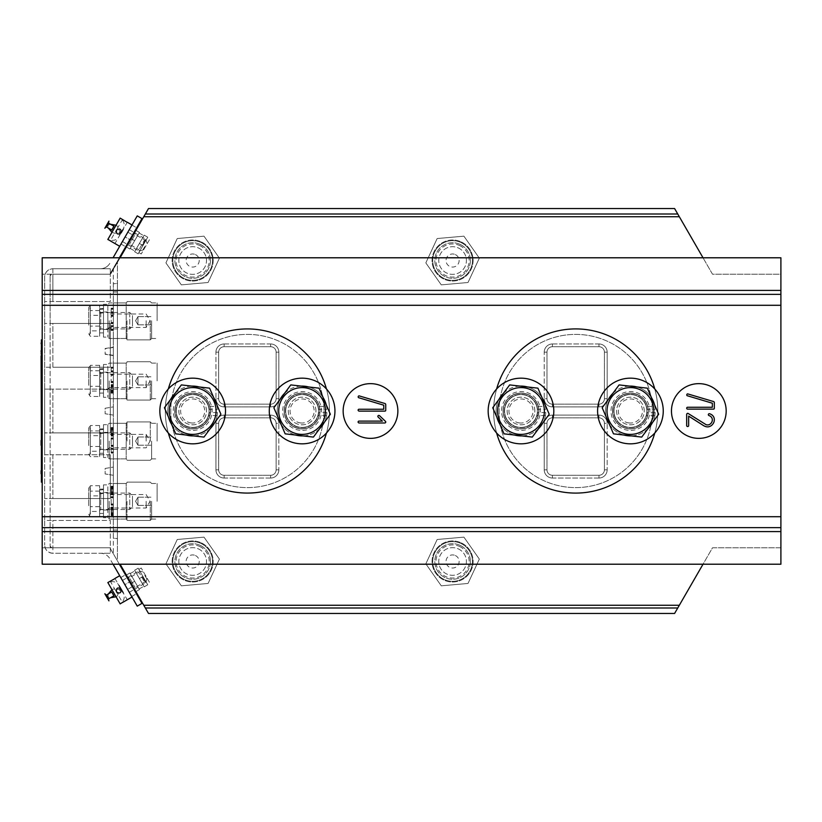 <?xml version="1.0" encoding="UTF-8"?>
<svg xmlns="http://www.w3.org/2000/svg" width="822" height="822" viewBox="0 0 822 822"><rect width="100%" height="100%" fill="white"/><g stroke="black" fill="none" stroke-linecap="round" stroke-linejoin="round"><path stroke-width="0.62" stroke-dasharray="4.11 3.08" d="M120.074 257.789L110.59 274.199L117.433 262.352L117.433 283.415L113.333 283.775L113.333 538.225L117.433 538.585L117.433 559.648L117.433 262.352L148.505 208.541L674.595 208.541L712.499 274.199L780.9 274.199L780.9 257.789L42.199 257.789L42.199 274.199L110.59 274.199L42.199 274.199L42.199 564.211L703.026 564.211L712.499 547.801L780.9 547.801L780.9 274.199L712.499 274.199L703.026 257.789M703.026 564.211L780.9 564.211L780.9 547.801L712.499 547.801L674.595 613.459L148.505 613.459L120.074 564.211M326.457 433.019A82.077 82.077 0 0 0 206.353 339.918A82.077 82.077 0 0 0 206.353 482.082A82.077 82.077 0 0 0 329.468 411A82.077 82.077 0 0 0 206.353 339.918A82.077 82.077 0 0 0 206.353 482.082A82.077 82.077 0 0 0 329.468 411A82.077 82.077 0 0 0 206.353 339.918A82.077 82.077 0 0 0 206.353 482.082A82.077 82.077 0 0 0 329.468 411A82.077 82.077 0 0 0 206.353 339.918A82.077 82.077 0 0 0 206.353 482.082A82.077 82.077 0 0 0 329.468 411A82.077 82.077 0 0 0 206.353 339.918A82.077 82.077 0 0 0 206.353 482.082A82.077 82.077 0 0 0 329.468 411A82.077 82.077 0 0 0 206.353 339.918A82.077 82.077 0 0 0 206.353 482.082A82.077 82.077 0 0 0 329.468 411A82.077 82.077 0 0 0 206.353 339.918A82.077 82.077 0 0 0 206.353 482.082A82.077 82.077 0 0 0 326.457 388.981M654.774 433.019A82.077 82.077 0 0 0 534.67 339.918A82.077 82.077 0 0 0 534.67 482.082A82.077 82.077 0 0 0 657.785 411A82.077 82.077 0 0 0 534.67 339.918A82.077 82.077 0 0 0 534.67 482.082A82.077 82.077 0 0 0 657.785 411A82.077 82.077 0 0 0 534.67 339.918A82.077 82.077 0 0 0 534.67 482.082A82.077 82.077 0 0 0 657.785 411A82.077 82.077 0 0 0 534.67 339.918A82.077 82.077 0 0 0 534.67 482.082A82.077 82.077 0 0 0 657.785 411A82.077 82.077 0 0 0 534.67 339.918A82.077 82.077 0 0 0 534.67 482.082A82.077 82.077 0 0 0 657.785 411A82.077 82.077 0 0 0 534.67 339.918A82.077 82.077 0 0 0 534.67 482.082A82.077 82.077 0 0 0 657.785 411A82.077 82.077 0 0 0 534.67 339.918A82.077 82.077 0 0 0 534.67 482.082A82.077 82.077 0 0 0 654.774 388.981M201.03 543.486A19.831 19.831 0 0 1 204.072 577.712A19.831 19.831 0 0 1 172.918 563.234A19.831 19.831 0 0 1 201.03 543.486A19.831 19.831 0 0 1 204.072 577.712A19.831 19.831 0 0 1 172.918 563.234A19.831 19.831 0 0 1 201.03 543.486M460.947 543.486A19.831 19.831 0 0 1 463.988 577.712A19.831 19.831 0 0 1 432.824 563.234A19.831 19.831 0 0 1 460.947 543.486A19.831 19.831 0 0 1 463.988 577.712A19.831 19.831 0 0 1 432.824 563.234A19.831 19.831 0 0 1 460.947 543.486M460.947 242.531A19.831 19.831 0 0 1 463.988 276.757A19.831 19.831 0 0 1 432.824 262.28A19.831 19.831 0 0 1 460.947 242.531A19.831 19.831 0 0 1 463.988 276.757A19.831 19.831 0 0 1 432.824 262.28A19.831 19.831 0 0 1 460.947 242.531M201.03 242.531A19.831 19.831 0 0 1 204.072 276.757A19.831 19.831 0 0 1 172.918 262.28A19.831 19.831 0 0 1 201.03 242.531A19.831 19.831 0 0 1 204.072 276.757A19.831 19.831 0 0 1 172.918 262.28A19.831 19.831 0 0 1 201.03 242.531M42.199 547.801L110.59 547.801L42.199 547.801M698.823 438.362A27.362 27.362 0 0 0 722.517 397.324A27.362 27.362 0 0 0 675.129 397.324A27.362 27.362 0 0 0 698.823 438.362M370.506 438.362A27.362 27.362 0 0 0 394.2 397.324A27.362 27.362 0 0 0 346.812 397.324A27.362 27.362 0 0 0 370.506 438.362M113.333 530.015L113.333 283.775L117.433 283.415L117.433 538.585L113.333 538.225L113.333 530.015L117.433 530.015M135.897 230.365L126.321 246.96L135.897 230.365L139.452 232.421L135.897 230.365L139.452 232.421L134.664 240.712L131.109 238.657L134.664 240.712L139.452 232.421L129.876 249.004L126.321 246.96L129.876 249.004L139.452 232.421L135.897 230.365M126.321 575.04L135.897 591.635L126.321 575.04L129.876 572.996L126.321 575.04L129.876 572.996L134.664 581.288L131.109 583.343L134.664 581.288L129.876 572.996L139.452 589.58L135.897 591.635L139.452 589.58L130.225 573.581L134.664 581.288L129.876 572.996L126.321 575.04M113.333 315.638L113.333 322.522L113.333 315.638L111.145 315.278L111.145 322.522L111.145 315.638M113.333 322.717L111.145 322.717M113.333 323.118L111.145 323.118M113.333 323.673L111.145 323.683M113.333 323.508L111.145 323.519L113.333 323.508M113.333 322.45L111.145 322.45M113.333 315.165L111.145 315.165M113.333 315.124L111.145 315.124L113.333 315.155M113.333 382.651L111.145 382.651M113.333 382.487L113.333 381.901L113.333 382.487L111.145 382.487L111.145 381.901L111.145 382.487L113.333 382.477M113.333 381.603L111.145 381.603M113.333 381.418L113.333 374.246L113.333 381.418L111.145 381.49L111.145 374.246L111.145 381.418L113.333 381.418L111.145 381.418M113.333 374.133L111.145 374.123M113.333 437.89L111.145 437.89M113.333 438.034L111.145 438.239L113.333 438.034M113.333 438.393L113.333 439.04L113.333 438.393L111.145 438.208L111.145 439.04L111.145 438.393M113.333 439.112L113.333 445.277L113.333 439.112L111.145 439.071L111.145 445.277L111.145 439.112L113.333 439.112M113.333 445.473L113.333 446.438L113.333 445.473L111.145 445.277L111.145 446.438L111.145 445.473M113.333 446.438L111.145 446.438M113.333 445.205L111.145 445.205M113.333 496.632L111.145 496.652M113.333 496.95L113.333 505.17L113.333 496.95L111.145 496.776L111.145 505.17L111.145 496.95M113.333 505.17L111.145 505.17M113.333 504.996L111.145 505.016L113.333 504.996M113.333 503.937L111.145 503.937M113.333 386.381L113.333 392.762L113.333 386.381L111.145 386.381L111.145 384.788L111.145 391.786L111.145 384.583L111.145 392.762L111.145 386.381M113.333 393.152L111.145 393.152M113.333 392.628L111.145 392.628M113.333 393.05L111.145 393.05M113.333 384.562L111.145 384.562M113.333 391.847L111.145 391.847M113.333 391.93L111.145 391.93L113.333 391.919M113.333 384.758L111.145 384.799L113.333 384.758M113.333 428.098L113.333 435.383L113.333 427.522L113.333 428.098L111.145 428.098L111.145 435.383L111.145 428.098M113.333 427.502L111.145 427.502M113.333 434.787L111.145 434.787M113.333 434.859L111.145 434.828L113.333 434.859M113.333 428.879L113.333 436.05L113.333 427.728L113.333 428.879L111.145 428.879L111.145 436.05L111.145 428.879M113.333 427.697L111.145 427.697M113.333 436.102L111.145 436.092L113.333 436.102M113.333 435.578L111.145 435.578M113.333 435.948L111.145 435.989L113.333 435.948M113.333 494.125L113.333 486.254L113.333 494.125L111.145 494.125L111.145 494.68L111.145 486.254L111.145 494.125L113.333 494.125M113.333 486.234L111.145 486.234M113.333 493.519L111.145 493.519M113.333 493.601L111.145 493.601L113.333 493.59M113.333 486.429L111.145 486.47L113.333 486.429M113.333 494.823L111.145 494.834M113.333 494.731L111.145 494.731M113.333 513.709L113.333 507.102L113.333 513.709L111.145 513.709L111.145 514.315L111.145 507.102L111.145 513.709M113.333 507.318L113.333 515.281L113.333 507.318L111.145 507.277L111.145 515.281L111.145 507.318L113.333 507.318M113.333 515.671L111.145 515.671L113.333 515.641M113.333 515.682L111.145 515.682L113.333 515.682M113.333 515.158L111.145 515.158M113.333 515.579L111.145 515.579M113.333 507.082L111.145 507.082M113.333 514.367L111.145 514.367M113.333 514.438L111.145 514.418L113.333 514.438M113.333 313.028L111.145 312.915L113.333 313.028M113.333 312.894L111.145 312.894M113.333 312.452L113.333 308.404L113.333 312.452L111.145 312.709L111.145 308.404L111.145 312.452L113.333 312.452M113.333 311.836L111.145 311.836M113.333 308.271L111.145 308.404L113.333 308.271M113.333 329.601L111.145 329.601M113.333 330.074L111.145 330.074L113.333 330.084M113.333 330.403L111.145 330.29L113.333 330.403M113.333 330.269L111.145 330.29M113.333 329.283L113.333 325.779L113.333 329.283L111.145 329.396L111.145 325.779L111.145 329.283M113.333 329.211L111.145 329.211M113.333 325.635L111.145 325.635M113.333 371.996L113.333 371.421L113.333 371.996L111.145 372.037L111.145 371.421L111.145 371.996L113.333 371.996M113.333 371.863L111.145 371.873L113.333 371.863M113.333 371.318L113.333 367.372L113.333 371.318L111.145 371.421L111.145 367.372L111.145 371.318M113.333 370.804L111.145 370.804M113.333 367.239L111.145 367.372L113.333 367.239M113.333 452.84L111.145 452.84L113.333 452.83M113.333 452.48L111.145 452.48M113.333 452.038L113.333 448.535L113.333 452.038L111.145 452.151L111.145 448.535L111.145 452.038M113.333 448.401L111.145 448.535L113.333 448.401M113.333 453.158L111.145 453.045L113.333 453.158M113.333 453.025L111.145 453.045M113.333 320.714L113.333 302.928L113.333 320.714M113.333 501.286L113.333 483.5L113.333 501.286M113.333 441.095L113.333 423.309L113.333 441.095M113.333 380.905L113.333 363.118L113.333 380.905M113.333 467.091L113.333 475.291L113.333 467.091L105.124 468.458L105.124 473.924L105.124 468.458L113.333 467.091M113.333 406.9L113.333 415.1L113.333 406.9L105.124 408.267L105.124 413.733L105.124 408.267L113.333 406.9M113.333 347.131L113.333 355.618L113.333 347.131L105.124 348.507L105.124 354.241L105.124 348.507L113.333 347.131M208.1 583.456L219.423 559.104L203.99 537.126L177.244 539.499L165.921 563.851L181.354 585.829L208.1 583.456L219.423 559.104L203.99 537.126L177.244 539.499L165.921 563.851L181.354 585.829L208.1 583.456L181.354 585.829L165.921 563.851L177.244 539.499L203.99 537.126L219.423 559.104L208.1 583.456L181.354 585.829L165.921 563.851L177.244 539.499L203.99 537.126L219.423 559.104L208.1 583.456L181.354 585.829L165.921 563.851L177.244 539.499L203.99 537.126L219.423 559.104L208.1 583.456L181.354 585.829L165.921 563.851L177.244 539.499L203.99 537.126L219.423 559.104L208.1 583.456L219.423 559.104L203.99 537.126L177.244 539.499L165.921 563.851L181.354 585.829L208.1 583.456L219.423 559.104L203.99 537.126L177.244 539.499L165.921 563.851L181.354 585.829L208.1 583.456M468.016 583.456L479.339 559.104L463.906 537.126L437.15 539.499L425.837 563.851L441.27 585.829L468.016 583.456L479.339 559.104L463.906 537.126L437.15 539.499L425.837 563.851L441.27 585.829L468.016 583.456L441.27 585.829L425.837 563.851L437.15 539.499L463.906 537.126L479.339 559.104L468.016 583.456L441.27 585.829L425.837 563.851L437.15 539.499L463.906 537.126L479.339 559.104L468.016 583.456L441.27 585.829L425.837 563.851L437.15 539.499L463.906 537.126L479.339 559.104L468.016 583.456L441.27 585.829L425.837 563.851L437.15 539.499L463.906 537.126L479.339 559.104L468.016 583.456L479.339 559.104L463.906 537.126L437.15 539.499L425.837 563.851L441.27 585.829L468.016 583.456L479.339 559.104L463.906 537.126L437.15 539.499L425.837 563.851L441.27 585.829L468.016 583.456M468.016 282.501L479.339 258.149L463.906 236.171L437.15 238.544L425.837 262.896L441.27 284.874L468.016 282.501L479.339 258.149L463.906 236.171L437.15 238.544L425.837 262.896L441.27 284.874L468.016 282.501L441.27 284.874L425.837 262.896L437.15 238.544L463.906 236.171L479.339 258.149L468.016 282.501L441.27 284.874L425.837 262.896L437.15 238.544L463.906 236.171L479.339 258.149L468.016 282.501L441.27 284.874L425.837 262.896L437.15 238.544L463.906 236.171L479.339 258.149L468.016 282.501L441.27 284.874L425.837 262.896L437.15 238.544L463.906 236.171L479.339 258.149L468.016 282.501L479.339 258.149L463.906 236.171L437.15 238.544L425.837 262.896L441.27 284.874L468.016 282.501L479.339 258.149L463.906 236.171L437.15 238.544L425.837 262.896L441.27 284.874L468.016 282.501M208.1 282.501L219.423 258.149L203.99 236.171L177.244 238.544L165.921 262.896L181.354 284.874L208.1 282.501L219.423 258.149L203.99 236.171L177.244 238.544L165.921 262.896L181.354 284.874L208.1 282.501L181.354 284.874L165.921 262.896L177.244 238.544L203.99 236.171L219.423 258.149L208.1 282.501L181.354 284.874L165.921 262.896L177.244 238.544L203.99 236.171L219.423 258.149L208.1 282.501L181.354 284.874L165.921 262.896L177.244 238.544L203.99 236.171L219.423 258.149L208.1 282.501L181.354 284.874L165.921 262.896L177.244 238.544L203.99 236.171L219.423 258.149L208.1 282.501L219.423 258.149L203.99 236.171L177.244 238.544L165.921 262.896L181.354 284.874L208.1 282.501L219.423 258.149L203.99 236.171L177.244 238.544L165.921 262.896L181.354 284.874L208.1 282.501M113.333 552.538L113.333 269.462M324.002 411A76.61 76.61 0 0 1 209.086 477.346A76.61 76.61 0 0 1 209.086 344.654A76.61 76.61 0 0 1 324.002 411A76.61 76.61 0 0 1 209.086 477.346A76.61 76.61 0 0 1 209.086 344.654A76.61 76.61 0 0 1 324.002 411A76.61 76.61 0 0 1 209.086 477.346A76.61 76.61 0 0 1 209.086 344.654A76.61 76.61 0 0 1 324.002 411A76.61 76.61 0 0 1 209.086 477.346A76.61 76.61 0 0 1 209.086 344.654A76.61 76.61 0 0 1 324.002 411M652.308 411A76.61 76.61 0 0 1 537.403 477.346A76.61 76.61 0 0 1 537.403 344.654A76.61 76.61 0 0 1 652.308 411A76.61 76.61 0 0 1 537.403 477.346A76.61 76.61 0 0 1 537.403 344.654A76.61 76.61 0 0 1 652.308 411A76.61 76.61 0 0 1 537.403 477.346A76.61 76.61 0 0 1 537.403 344.654A76.61 76.61 0 0 1 652.308 411A76.61 76.61 0 0 1 537.403 477.346A76.61 76.61 0 0 1 537.403 344.654A76.61 76.61 0 0 1 652.308 411M687.213 409.058A1.346 1.346 0 0 0 687.654 409.14L713.342 409.14A1.51 1.51 0 0 0 713.804 409.068A0.709 0.709 0 0 0 714.082 408.894L714.143 408.822A0.74 0.74 0 0 0 714.277 408.565A1.439 1.439 0 0 0 714.328 408.185L714.328 402.482A1.192 1.192 0 0 0 713.63 401.568L687.634 393.872A1.038 1.038 0 0 0 687.028 395.598A1.397 1.397 0 0 0 687.377 395.762L712.345 403.212L712.345 407.26L687.654 407.26A1.346 1.346 0 0 0 687.182 407.342A0.668 0.668 0 0 0 686.904 407.537A6.535 6.535 0 0 0 686.791 407.784A2.713 2.713 0 0 0 686.73 407.948L686.668 408.195A1.315 1.315 0 0 0 687.213 409.058M688.651 416.107L703.509 425.591A11.097 11.097 0 0 0 705.759 426.597A5.857 5.857 0 0 0 707.537 426.875A6.864 6.864 0 0 0 708.132 426.844A6.268 6.268 0 0 0 710.609 426.063A7.46 7.46 0 0 0 712.386 424.625A8.508 8.508 0 0 0 713.249 423.474A6.987 6.987 0 0 0 714.205 421.08A7.295 7.295 0 0 0 714.256 418.758A5.795 5.795 0 0 0 711.821 414.843A8.6 8.6 0 0 0 709.643 413.743L709.283 413.682A1.038 1.038 0 0 0 708.317 414.678A2.322 2.322 0 0 0 708.4 414.997A1.243 1.243 0 0 0 708.687 415.387A1.305 1.305 0 0 0 708.975 415.542A8.23 8.23 0 0 1 710.321 416.199A4.408 4.408 0 0 1 712.253 420.772A5.271 5.271 0 0 1 711.965 421.727A5.898 5.898 0 0 1 711.503 422.621A5.024 5.024 0 0 1 710.948 423.351A5.579 5.579 0 0 1 710.598 423.71A4.809 4.809 0 0 1 710.249 424.008A4.233 4.233 0 0 1 707.567 424.923A4.788 4.788 0 0 1 706.098 424.686L688.209 413.517A0.719 0.719 0 0 0 687.346 413.445A1.254 1.254 0 0 0 686.689 414.144A0.74 0.74 0 0 0 686.668 414.319L686.668 425.734A1.048 1.048 0 0 0 688.589 426.022A0.719 0.719 0 0 0 688.651 425.734L688.651 416.107M385.056 403.551L359.06 395.855A1.038 1.038 0 0 0 358.454 397.581A1.397 1.397 0 0 0 358.803 397.745L383.771 405.195L383.771 409.243L359.08 409.243A1.346 1.346 0 0 0 358.608 409.325A0.668 0.668 0 0 0 358.33 409.52A6.535 6.535 0 0 0 358.217 409.767A2.713 2.713 0 0 0 358.145 409.931L358.094 410.178A1.315 1.315 0 0 0 359.08 411.123L384.758 411.123A1.51 1.51 0 0 0 385.22 411.051A0.709 0.709 0 0 0 385.497 410.877L385.569 410.805A0.74 0.74 0 0 0 385.693 410.558A1.439 1.439 0 0 0 385.744 410.168L385.744 404.465A1.192 1.192 0 0 0 385.056 403.551M358.197 421.645A2.702 2.702 0 0 0 358.135 421.799L358.073 422.056A1.305 1.305 0 0 0 359.06 422.991L384.788 422.991A1.038 1.038 0 0 0 385.765 422.025L385.765 422.005A0.884 0.884 0 0 0 385.487 421.378L379.528 415.675A5.549 5.549 0 0 0 379.004 415.418L378.86 415.398A1.028 1.028 0 0 0 377.843 416.364L377.843 416.384A0.801 0.801 0 0 0 378.141 417.021L382.384 421.111L359.06 421.111A1.346 1.346 0 0 0 358.587 421.193A0.668 0.668 0 0 0 358.31 421.398A6.525 6.525 0 0 0 358.197 421.645M113.333 315.74L111.145 315.74M113.333 316.357L111.145 316.357L113.333 316.357M113.333 322.522L111.145 322.522L113.333 322.522M113.333 322.933L111.145 322.933L113.333 322.954M113.333 322.635L111.145 322.635M113.333 315.884L111.145 315.884M113.333 315.689L111.145 315.689M113.333 315.288L111.145 315.288L113.333 315.278M113.333 374.853L111.145 374.853M113.333 374.657L111.145 374.657M113.333 374.257L111.145 374.257L113.333 374.246M113.333 374.606L111.145 374.606M113.333 374.709L111.145 374.709M113.333 375.325L111.145 375.325L113.333 375.325M113.333 381.49L111.145 381.49L113.333 381.49M113.333 381.901L111.145 381.901L113.333 381.922M113.333 382.086L111.145 382.086M113.333 437.921L111.145 437.921L113.333 437.91M113.333 438.496L111.145 438.496M113.333 445.277L111.145 445.277L113.333 445.277M113.333 445.688L111.145 445.688M113.333 445.873L111.145 445.873M113.333 446.274L111.145 446.274M113.333 446.264L111.145 446.264M113.333 445.39L111.145 445.39M113.333 438.65L111.145 438.65M113.333 438.445L111.145 438.445M113.333 497.125L111.145 497.125M113.333 497.238L111.145 497.238M113.333 497.855L111.145 497.855L113.333 497.855M113.333 504.02L111.145 504.02M113.333 504.42L111.145 504.42M113.333 504.616L111.145 504.616M113.333 504.122L111.145 504.122M113.333 497.382L111.145 497.382M113.333 497.176L111.145 497.176M113.333 496.776L111.145 496.776L113.333 496.776M113.333 392.351L111.145 392.351M113.333 386.299L111.145 386.299M113.333 384.604L111.145 384.604L113.333 384.583M113.333 384.645L111.145 384.645M113.333 391.344L111.145 391.344M113.333 391.601L111.145 391.601M113.333 391.775L111.145 391.775L113.333 391.786M113.333 390.923L111.145 390.923M113.333 385.939L111.145 385.939M113.333 385.734L111.145 385.734M113.333 385.384L111.145 385.384M113.333 384.788L111.145 384.788L113.333 384.799M113.333 427.666L111.145 427.666M113.333 427.543L111.145 427.543L113.333 427.522M113.333 427.584L111.145 427.584M113.333 434.283L111.145 434.283M113.333 434.54L111.145 434.54M113.333 434.725L111.145 434.725L113.333 434.735M113.333 434.869L111.145 434.869M113.333 433.862L111.145 433.862M113.333 428.673L111.145 428.673M113.333 428.324L111.145 428.324M113.333 427.728L111.145 427.728L113.333 427.738M113.333 435.29L111.145 435.29M113.333 429.238L111.145 429.238L113.333 429.259M113.333 486.275L111.145 486.275L113.333 486.254M113.333 486.316L111.145 486.316M113.333 493.015L111.145 493.015M113.333 493.272L111.145 493.272M113.333 493.457L111.145 493.457L113.333 493.467M113.333 492.604L111.145 492.604M113.333 487.61L111.145 487.61M113.333 487.405L111.145 487.405M113.333 487.066L111.145 487.066M113.333 486.47L111.145 486.47L113.333 486.47M113.333 494.022L111.145 494.022M113.333 487.98L111.145 487.98M113.333 513.452L111.145 513.452M113.333 508.458L111.145 508.458M113.333 508.253L111.145 508.253M113.333 507.914L111.145 507.914M113.333 507.277L111.145 507.277L113.333 507.256M113.333 514.87L111.145 514.87M113.333 508.828L111.145 508.828L113.333 508.839M113.333 507.123L111.145 507.123L113.333 507.102M113.333 507.164L111.145 507.164M113.333 513.863L111.145 513.863M113.333 514.12L111.145 514.12M113.333 514.305L111.145 514.305L113.333 514.315M113.333 514.449L111.145 514.449M113.333 313.069L111.145 313.069L113.333 313.069M113.333 312.905L111.145 312.905L113.333 312.915M113.333 312.021L111.145 312.021M113.333 308.219L111.145 308.219M113.333 308.404L111.145 308.404L113.333 308.404M113.333 330.444L111.145 330.444L113.333 330.444M113.333 329.396L111.145 329.396L113.333 329.406M113.333 325.779L111.145 325.779L113.333 325.769M113.333 372.037L111.145 372.037L113.333 372.037M113.333 370.989L111.145 370.989M113.333 367.187L111.145 367.187M113.333 367.372L111.145 367.372L113.333 367.372M113.333 452.151L111.145 452.151L113.333 452.172M113.333 451.977L111.145 451.977M113.333 451.966L111.145 451.966L113.333 451.966M113.333 448.35L111.145 448.35M113.333 448.535L111.145 448.535L113.333 448.535M113.333 475.291L105.124 473.924L113.333 475.291M113.333 415.1L105.124 413.733L113.333 415.1M127.009 320.714L127.009 339.866L127.009 320.714M127.009 501.286L127.009 520.439L127.009 501.286M127.009 441.095L127.009 421.943L127.009 441.095M127.009 380.905L127.009 400.057L127.009 380.905M201.318 542.869A20.519 20.519 0 0 1 204.462 578.267A20.519 20.519 0 0 1 172.23 563.296A20.519 20.519 0 0 1 201.318 542.869A20.519 20.519 0 0 1 204.462 578.267A20.519 20.519 0 0 1 172.23 563.296A20.519 20.519 0 0 1 201.318 542.869A20.519 20.519 0 0 1 204.462 578.267A20.519 20.519 0 0 1 172.23 563.296A20.519 20.519 0 0 1 201.318 542.869A20.519 20.519 0 0 1 204.462 578.267A20.519 20.519 0 0 1 172.23 563.296A20.519 20.519 0 0 1 201.318 542.869M461.234 542.869A20.519 20.519 0 0 1 464.379 578.267A20.519 20.519 0 0 1 432.146 563.296A20.519 20.519 0 0 1 461.234 542.869A20.519 20.519 0 0 1 464.379 578.267A20.519 20.519 0 0 1 432.146 563.296A20.519 20.519 0 0 1 461.234 542.869A20.519 20.519 0 0 1 464.379 578.267A20.519 20.519 0 0 1 432.146 563.296A20.519 20.519 0 0 1 461.234 542.869A20.519 20.519 0 0 1 464.379 578.267A20.519 20.519 0 0 1 432.146 563.296A20.519 20.519 0 0 1 461.234 542.869M461.234 241.915A20.519 20.519 0 0 1 464.379 277.312A20.519 20.519 0 0 1 432.146 262.341A20.519 20.519 0 0 1 461.234 241.915A20.519 20.519 0 0 1 464.379 277.312A20.519 20.519 0 0 1 432.146 262.341A20.519 20.519 0 0 1 461.234 241.915A20.519 20.519 0 0 1 464.379 277.312A20.519 20.519 0 0 1 432.146 262.341A20.519 20.519 0 0 1 461.234 241.915A20.519 20.519 0 0 1 464.379 277.312A20.519 20.519 0 0 1 432.146 262.341A20.519 20.519 0 0 1 461.234 241.915M201.318 241.915A20.519 20.519 0 0 1 204.462 277.312A20.519 20.519 0 0 1 172.23 262.341A20.519 20.519 0 0 1 201.318 241.915A20.519 20.519 0 0 1 204.462 277.312A20.519 20.519 0 0 1 172.23 262.341A20.519 20.519 0 0 1 201.318 241.915A20.519 20.519 0 0 1 204.462 277.312A20.519 20.519 0 0 1 172.23 262.341A20.519 20.519 0 0 1 201.318 241.915A20.519 20.519 0 0 1 204.462 277.312A20.519 20.519 0 0 1 172.23 262.341A20.519 20.519 0 0 1 201.318 241.915M139.401 243.446L144.189 235.154L134.613 251.738L144.189 235.154L134.962 251.152L143.85 235.75L139.401 243.446L142.956 245.501L147.744 237.209L144.189 235.154L147.744 237.209L138.168 253.793L142.956 245.501L139.401 243.446L142.956 245.501L138.168 253.793L134.613 251.738L138.168 253.793L134.613 251.738L138.168 253.793L142.956 245.501L139.401 243.446M139.401 578.554L144.189 586.846L134.613 570.263L143.85 586.25L134.962 570.848L139.401 578.554L142.956 576.499L138.168 568.208L134.613 570.263L138.168 568.208L147.744 584.791L142.956 576.499L139.401 578.554L142.956 576.499L147.744 584.791L144.189 586.846L147.744 584.791L144.189 586.846L147.744 584.791L142.956 576.499L139.401 578.554M150.262 320.714L150.262 339.866L150.262 320.714M150.262 501.286L150.262 520.439L150.262 501.286M150.262 441.095L150.262 421.943L150.262 441.095M150.262 380.905L150.262 400.057L150.262 380.905M224.139 406.9A8.21 8.21 0 0 1 215.929 398.691L215.929 352.176A8.21 8.21 0 0 1 224.139 343.966L270.644 343.966A8.21 8.21 0 0 1 278.853 352.176L278.853 398.691A8.21 8.21 0 0 1 270.644 406.9L224.139 406.9A8.21 8.21 0 0 1 215.929 398.691L218.662 398.691L218.662 352.176A5.477 5.477 0 0 1 224.139 346.709L270.644 346.709A5.477 5.477 0 0 1 276.12 352.176L276.12 398.691A5.477 5.477 0 0 1 270.644 404.157L224.139 404.157A5.477 5.477 0 0 1 218.662 398.691L218.662 352.176A5.477 5.477 0 0 1 224.139 346.709L270.644 346.709A5.477 5.477 0 0 1 276.12 352.176L276.12 398.691A5.477 5.477 0 0 1 270.644 404.157L224.139 404.157A5.477 5.477 0 0 1 218.662 398.691L215.929 398.691L215.929 352.176A8.21 8.21 0 0 1 224.139 343.966L224.139 346.709L224.139 343.966L270.644 343.966A8.21 8.21 0 0 1 278.853 352.176L276.12 352.176L278.853 352.176L278.853 398.691A8.21 8.21 0 0 1 270.644 406.9L270.644 404.157L270.644 406.9L224.139 406.9A8.21 8.21 0 0 1 215.929 398.691A8.21 8.21 0 0 0 224.139 406.9A8.21 8.21 0 0 1 215.929 398.691A8.21 8.21 0 0 0 224.139 406.9L224.139 404.157L224.139 406.9M270.644 415.1A8.21 8.21 0 0 1 278.853 423.309L278.853 469.824A8.21 8.21 0 0 1 270.644 478.034L224.139 478.034A8.21 8.21 0 0 1 215.929 469.824L215.929 423.309A8.21 8.21 0 0 1 224.139 415.1L270.644 415.1A8.21 8.21 0 0 1 278.853 423.309L276.12 423.309L276.12 469.824A5.477 5.477 0 0 1 270.644 475.291L224.139 475.291A5.477 5.477 0 0 1 218.662 469.824L218.662 423.309A5.477 5.477 0 0 1 224.139 417.843L270.644 417.843A5.477 5.477 0 0 1 276.12 423.309L276.12 469.824A5.477 5.477 0 0 1 270.644 475.291L224.139 475.291A5.477 5.477 0 0 1 218.662 469.824L218.662 423.309A5.477 5.477 0 0 1 224.139 417.843L270.644 417.843A5.477 5.477 0 0 1 276.12 423.309L278.853 423.309L278.853 469.824A8.21 8.21 0 0 1 270.644 478.034L270.644 475.291L270.644 478.034L224.139 478.034A8.21 8.21 0 0 1 215.929 469.824L218.662 469.824L215.929 469.824L215.929 423.309A8.21 8.21 0 0 1 224.139 415.1L224.139 417.843L224.139 415.1L270.644 415.1A8.21 8.21 0 0 1 278.853 423.309A8.21 8.21 0 0 0 270.644 415.1A8.21 8.21 0 0 1 278.853 423.309A8.21 8.21 0 0 0 270.644 415.1L270.644 417.843L270.644 415.1M320.035 411A17.93 17.93 0 0 0 293.146 395.474A17.93 17.93 0 0 0 293.146 426.526A17.93 17.93 0 0 0 320.035 411A17.93 17.93 0 0 0 293.146 395.474A17.93 17.93 0 0 0 293.146 426.526A17.93 17.93 0 0 0 320.035 411A17.93 17.93 0 0 0 293.146 395.474A17.93 17.93 0 0 0 293.146 426.526A17.93 17.93 0 0 0 320.035 411M210.596 411A17.93 17.93 0 0 0 183.707 395.474A17.93 17.93 0 0 0 183.707 426.526A17.93 17.93 0 0 0 210.596 411A17.93 17.93 0 0 0 183.707 395.474A17.93 17.93 0 0 0 183.707 426.526A17.93 17.93 0 0 0 210.596 411A17.93 17.93 0 0 0 183.707 395.474A17.93 17.93 0 0 0 183.707 426.526A17.93 17.93 0 0 0 210.596 411M552.446 406.9A8.21 8.21 0 0 1 544.236 398.691L544.236 352.176A8.21 8.21 0 0 1 552.446 343.966L598.961 343.966A8.21 8.21 0 0 1 607.17 352.176L607.17 398.691A8.21 8.21 0 0 1 598.961 406.9L552.446 406.9A8.21 8.21 0 0 1 544.236 398.691L546.979 398.691L546.979 352.176A5.477 5.477 0 0 1 552.446 346.709L598.961 346.709A5.477 5.477 0 0 1 604.427 352.176L604.427 398.691A5.477 5.477 0 0 1 598.961 404.157L552.446 404.157A5.477 5.477 0 0 1 546.979 398.691L546.979 352.176A5.477 5.477 0 0 1 552.446 346.709L598.961 346.709A5.477 5.477 0 0 1 604.427 352.176L604.427 398.691A5.477 5.477 0 0 1 598.961 404.157L552.446 404.157A5.477 5.477 0 0 1 546.979 398.691L544.236 398.691L544.236 352.176A8.21 8.21 0 0 1 552.446 343.966L552.446 346.709L552.446 343.966L598.961 343.966A8.21 8.21 0 0 1 607.17 352.176L604.427 352.176L607.17 352.176L607.17 398.691A8.21 8.21 0 0 1 598.961 406.9L598.961 404.157L598.961 406.9L552.446 406.9A8.21 8.21 0 0 1 544.236 398.691A8.21 8.21 0 0 0 552.446 406.9A8.21 8.21 0 0 1 544.236 398.691A8.21 8.21 0 0 0 552.446 406.9L552.446 404.157L552.446 406.9M598.961 415.1A8.21 8.21 0 0 1 607.17 423.309L607.17 469.824A8.21 8.21 0 0 1 598.961 478.034L552.446 478.034A8.21 8.21 0 0 1 544.236 469.824L544.236 423.309A8.21 8.21 0 0 1 552.446 415.1L598.961 415.1A8.21 8.21 0 0 1 607.17 423.309L604.427 423.309L604.427 469.824A5.477 5.477 0 0 1 598.961 475.291L552.446 475.291A5.477 5.477 0 0 1 546.979 469.824L546.979 423.309A5.477 5.477 0 0 1 552.446 417.843L598.961 417.843A5.477 5.477 0 0 1 604.427 423.309L604.427 469.824A5.477 5.477 0 0 1 598.961 475.291L552.446 475.291A5.477 5.477 0 0 1 546.979 469.824L546.979 423.309A5.477 5.477 0 0 1 552.446 417.843L598.961 417.843A5.477 5.477 0 0 1 604.427 423.309L607.17 423.309L607.17 469.824A8.21 8.21 0 0 1 598.961 478.034L598.961 475.291L598.961 478.034L552.446 478.034A8.21 8.21 0 0 1 544.236 469.824L546.979 469.824L544.236 469.824L544.236 423.309A8.21 8.21 0 0 1 552.446 415.1L552.446 417.843L552.446 415.1L598.961 415.1A8.21 8.21 0 0 1 607.17 423.309A8.21 8.21 0 0 0 598.961 415.1A8.21 8.21 0 0 1 607.17 423.309A8.21 8.21 0 0 0 598.961 415.1L598.961 417.843L598.961 415.1M648.353 411A17.93 17.93 0 0 0 621.463 395.474A17.93 17.93 0 0 0 621.463 426.526A17.93 17.93 0 0 0 648.353 411A17.93 17.93 0 0 0 621.463 395.474A17.93 17.93 0 0 0 621.463 426.526A17.93 17.93 0 0 0 648.353 411A17.93 17.93 0 0 0 621.463 395.474A17.93 17.93 0 0 0 621.463 426.526A17.93 17.93 0 0 0 648.353 411M538.913 411A17.93 17.93 0 0 0 512.024 395.474A17.93 17.93 0 0 0 512.024 426.526A17.93 17.93 0 0 0 538.913 411A17.93 17.93 0 0 0 512.024 395.474A17.93 17.93 0 0 0 512.024 426.526A17.93 17.93 0 0 0 538.913 411A17.93 17.93 0 0 0 512.024 395.474A17.93 17.93 0 0 0 512.024 426.526A17.93 17.93 0 0 0 538.913 411M151.628 320.714L151.628 338.5L151.628 320.714M151.628 501.286L151.628 519.072L151.628 501.286M151.628 441.095L151.628 458.882L151.628 441.095M151.628 380.905L151.628 398.691L151.628 380.905M285.696 411A16.419 16.419 0 0 0 302.106 427.419A16.419 16.419 0 0 0 318.525 411A16.419 16.419 0 0 0 302.106 394.581A16.419 16.419 0 0 0 285.696 411A16.419 16.419 0 0 0 310.315 425.221A16.419 16.419 0 0 0 310.315 396.779A16.419 16.419 0 0 0 285.696 411M176.257 411A16.419 16.419 0 0 0 192.667 427.419A16.419 16.419 0 0 0 209.086 411A16.419 16.419 0 0 0 192.667 394.581A16.419 16.419 0 0 0 176.257 411A16.419 16.419 0 0 0 200.876 425.221A16.419 16.419 0 0 0 200.876 396.779A16.419 16.419 0 0 0 176.257 411M646.842 411A16.419 16.419 0 0 0 622.213 396.779A16.419 16.419 0 0 0 622.213 425.221A16.419 16.419 0 0 0 646.842 411A16.419 16.419 0 0 1 622.213 425.221A16.419 16.419 0 0 1 622.213 396.779A16.419 16.419 0 0 1 646.842 411M537.403 411A16.419 16.419 0 0 0 512.774 396.779A16.419 16.419 0 0 0 512.774 425.221A16.419 16.419 0 0 0 537.403 411A16.419 16.419 0 0 1 512.774 425.221A16.419 16.419 0 0 1 512.774 396.779A16.419 16.419 0 0 1 537.403 411M147.066 238.39L138.856 252.611L147.066 238.39L149.429 239.757L141.23 253.977L149.429 239.757M147.066 583.61L138.856 569.389L147.066 583.61L149.429 582.243L141.23 568.023L149.429 582.243M157.105 320.714L157.105 302.928L157.105 320.714M157.105 501.286L157.105 483.5L157.105 501.286M157.105 441.095L157.105 423.309L157.105 441.095M157.105 380.905L157.105 363.118L157.105 380.905M200.167 545.346A17.786 17.786 0 0 1 190.098 579.078A17.786 17.786 0 0 1 175.631 556.391A17.786 17.786 0 0 1 200.167 545.346M460.084 545.346A17.786 17.786 0 0 1 450.014 579.078A17.786 17.786 0 0 1 435.547 556.391A17.786 17.786 0 0 1 460.084 545.346M460.084 244.391A17.786 17.786 0 0 1 450.014 278.124A17.786 17.786 0 0 1 435.547 255.437A17.786 17.786 0 0 1 460.084 244.391M200.167 244.391A17.786 17.786 0 0 1 190.098 278.124A17.786 17.786 0 0 1 175.631 255.437A17.786 17.786 0 0 1 200.167 244.391M210.453 561.477A17.786 17.786 0 0 0 183.779 546.075A17.786 17.786 0 0 0 183.779 576.88A17.786 17.786 0 0 0 210.453 561.477M470.369 561.477A17.786 17.786 0 0 0 443.695 546.075A17.786 17.786 0 0 0 443.695 576.88A17.786 17.786 0 0 0 470.369 561.477M470.369 260.523A17.786 17.786 0 0 0 443.695 245.12A17.786 17.786 0 0 0 443.695 275.925A17.786 17.786 0 0 0 470.369 260.523M210.453 260.523A17.786 17.786 0 0 0 183.779 245.12A17.786 17.786 0 0 0 183.779 275.925A17.786 17.786 0 0 0 210.453 260.523M278.853 398.691A8.21 8.21 0 0 1 270.644 406.9A8.21 8.21 0 0 0 278.853 398.691A8.21 8.21 0 0 1 270.644 406.9A8.21 8.21 0 0 0 278.853 398.691L276.12 398.691L278.853 398.691M270.644 343.966A8.21 8.21 0 0 1 278.853 352.176A8.21 8.21 0 0 0 270.644 343.966A8.21 8.21 0 0 1 278.853 352.176A8.21 8.21 0 0 0 270.644 343.966L270.644 346.709L270.644 343.966M215.929 352.176A8.21 8.21 0 0 1 224.139 343.966A8.21 8.21 0 0 0 215.929 352.176A8.21 8.21 0 0 1 224.139 343.966A8.21 8.21 0 0 0 215.929 352.176L218.662 352.176L215.929 352.176M215.929 423.309A8.21 8.21 0 0 1 224.139 415.1A8.21 8.21 0 0 0 215.929 423.309A8.21 8.21 0 0 1 224.139 415.1A8.21 8.21 0 0 0 215.929 423.309L218.662 423.309L215.929 423.309M224.139 478.034A8.21 8.21 0 0 1 215.929 469.824A8.21 8.21 0 0 0 224.139 478.034A8.21 8.21 0 0 1 215.929 469.824A8.21 8.21 0 0 0 224.139 478.034L224.139 475.291L224.139 478.034M278.853 469.824A8.21 8.21 0 0 1 270.644 478.034A8.21 8.21 0 0 0 278.853 469.824A8.21 8.21 0 0 1 270.644 478.034A8.21 8.21 0 0 0 278.853 469.824L276.12 469.824L278.853 469.824M315.936 411A13.82 13.82 0 0 0 295.201 399.03A13.82 13.82 0 0 0 295.201 422.97A13.82 13.82 0 0 0 315.936 411A13.82 13.82 0 0 0 295.201 399.03A13.82 13.82 0 0 0 295.201 422.97A13.82 13.82 0 0 0 315.936 411M206.497 411A13.82 13.82 0 0 0 185.762 399.03A13.82 13.82 0 0 0 185.762 422.97A13.82 13.82 0 0 0 206.497 411A13.82 13.82 0 0 0 185.762 399.03A13.82 13.82 0 0 0 185.762 422.97A13.82 13.82 0 0 0 206.497 411M168.325 388.981A82.077 82.077 0 0 0 168.325 433.019M607.17 398.691A8.21 8.21 0 0 1 598.961 406.9A8.21 8.21 0 0 0 607.17 398.691A8.21 8.21 0 0 1 598.961 406.9A8.21 8.21 0 0 0 607.17 398.691L604.427 398.691L607.17 398.691M598.961 343.966A8.21 8.21 0 0 1 607.17 352.176A8.21 8.21 0 0 0 598.961 343.966A8.21 8.21 0 0 1 607.17 352.176A8.21 8.21 0 0 0 598.961 343.966L598.961 346.709L598.961 343.966M544.236 352.176A8.21 8.21 0 0 1 552.446 343.966A8.21 8.21 0 0 0 544.236 352.176A8.21 8.21 0 0 1 552.446 343.966A8.21 8.21 0 0 0 544.236 352.176L546.979 352.176L544.236 352.176M544.236 423.309A8.21 8.21 0 0 1 552.446 415.1A8.21 8.21 0 0 0 544.236 423.309A8.21 8.21 0 0 1 552.446 415.1A8.21 8.21 0 0 0 544.236 423.309L546.979 423.309L544.236 423.309M552.446 478.034A8.21 8.21 0 0 1 544.236 469.824A8.21 8.21 0 0 0 552.446 478.034A8.21 8.21 0 0 1 544.236 469.824A8.21 8.21 0 0 0 552.446 478.034L552.446 475.291L552.446 478.034M607.17 469.824A8.21 8.21 0 0 1 598.961 478.034A8.21 8.21 0 0 0 607.17 469.824A8.21 8.21 0 0 1 598.961 478.034A8.21 8.21 0 0 0 607.17 469.824L604.427 469.824L607.17 469.824M644.243 411A13.82 13.82 0 0 0 623.508 399.03A13.82 13.82 0 0 0 623.508 422.97A13.82 13.82 0 0 0 644.243 411A13.82 13.82 0 0 0 623.508 399.03A13.82 13.82 0 0 0 623.508 422.97A13.82 13.82 0 0 0 644.243 411M534.814 411A13.82 13.82 0 0 0 514.069 399.03A13.82 13.82 0 0 0 514.069 422.97A13.82 13.82 0 0 0 534.814 411A13.82 13.82 0 0 0 514.069 399.03A13.82 13.82 0 0 0 514.069 422.97A13.82 13.82 0 0 0 534.814 411M496.632 388.981A82.077 82.077 0 0 0 496.632 433.019M455.347 555.528A6.555 6.555 0 0 1 456.354 566.841A6.555 6.555 0 0 1 446.058 562.053A6.555 6.555 0 0 1 455.347 555.528M459.56 546.455A16.563 16.563 0 0 1 462.108 575.03A16.563 16.563 0 0 1 436.092 562.947A16.563 16.563 0 0 1 459.56 546.455M458.409 548.942A13.82 13.82 0 0 1 460.536 572.79A13.82 13.82 0 0 1 438.814 562.7A13.82 13.82 0 0 1 458.409 548.942A13.82 13.82 0 0 1 460.536 572.79A13.82 13.82 0 0 1 438.814 562.7A13.82 13.82 0 0 1 458.409 548.942M195.43 555.528A6.555 6.555 0 0 1 196.437 566.841A6.555 6.555 0 0 1 186.142 562.053A6.555 6.555 0 0 1 195.43 555.528M199.654 546.455A16.563 16.563 0 0 1 202.191 575.03A16.563 16.563 0 0 1 176.175 562.947A16.563 16.563 0 0 1 199.654 546.455M198.492 548.942A13.82 13.82 0 0 1 200.619 572.79A13.82 13.82 0 0 1 178.898 562.7A13.82 13.82 0 0 1 198.492 548.942A13.82 13.82 0 0 1 200.619 572.79A13.82 13.82 0 0 1 178.898 562.7A13.82 13.82 0 0 1 198.492 548.942M455.347 254.584A6.555 6.555 0 0 1 456.354 265.886A6.555 6.555 0 0 1 446.058 261.098A6.555 6.555 0 0 1 455.347 254.584M459.56 245.501A16.563 16.563 0 0 1 462.108 274.075A16.563 16.563 0 0 1 436.092 261.992A16.563 16.563 0 0 1 459.56 245.501M458.409 247.987A13.82 13.82 0 0 1 460.536 271.835A13.82 13.82 0 0 1 438.814 261.745A13.82 13.82 0 0 1 458.409 247.987A13.82 13.82 0 0 1 460.536 271.835A13.82 13.82 0 0 1 438.814 261.745A13.82 13.82 0 0 1 458.409 247.987M195.43 254.584A6.555 6.555 0 0 1 196.437 265.886A6.555 6.555 0 0 1 186.142 261.098A6.555 6.555 0 0 1 195.43 254.584M199.654 245.501A16.563 16.563 0 0 1 202.191 274.075A16.563 16.563 0 0 1 176.175 261.992A16.563 16.563 0 0 1 199.654 245.501M198.492 247.987A13.82 13.82 0 0 1 200.619 271.835A13.82 13.82 0 0 1 178.898 261.745A13.82 13.82 0 0 1 198.492 247.987A13.82 13.82 0 0 1 200.619 271.835A13.82 13.82 0 0 1 178.898 261.745A13.82 13.82 0 0 1 198.492 247.987M137.952 324.813L151.628 324.813L137.952 324.813L137.952 316.614L137.952 324.813L137.952 316.614L137.952 324.813L135.579 320.714L137.952 324.813M109.223 320.714L109.223 338.5L109.223 320.714M107.857 320.714L107.857 337.133L107.857 320.714M146.162 320.714L146.162 327.444L146.162 320.714M137.952 385.004L151.628 385.004L137.952 385.004L137.952 376.805L137.952 385.004L137.952 376.805L137.952 385.004L135.579 380.905L137.952 385.004M109.223 380.905L109.223 398.691L109.223 380.905M107.857 380.905L107.857 397.324L107.857 380.905M146.162 380.905L146.162 387.635L146.162 380.905M137.952 445.195L151.628 445.195L137.952 445.195L137.952 436.996L137.952 445.195L137.952 436.996L137.952 445.195L135.579 441.095L137.952 445.195M109.223 441.095L109.223 458.882L109.223 441.095M107.857 441.095L107.857 424.676L107.857 441.095M146.162 441.095L146.162 434.365L146.162 441.095M137.952 505.386L151.628 505.386L137.952 505.386L137.952 497.187L137.952 505.386L137.952 497.187L137.952 505.386L135.579 501.286L137.952 505.386M109.223 501.286L109.223 519.072L109.223 501.286M107.857 501.286L107.857 517.706L107.857 501.286M146.162 501.286L146.162 508.017L146.162 501.286M138.168 568.208L134.613 570.263L138.168 568.208L142.956 576.499L138.168 568.208M134.664 581.288L131.109 583.343L134.664 581.288L139.452 589.58L134.664 581.288M139.452 589.58L135.897 591.635L139.452 589.58M139.452 570.417L146.47 582.582L139.452 570.417L138.949 572.287L144.6 582.079L138.949 572.287L129.465 577.753L135.127 587.555L129.465 577.753L127.605 577.26L134.623 589.425L127.605 577.26M147.744 237.209L144.189 235.154L147.744 237.209L142.956 245.501L147.744 237.209M134.664 240.712L131.109 238.657L134.664 240.712L129.876 249.004L134.664 240.712M129.876 249.004L126.321 246.96L129.876 249.004M146.47 239.418L139.452 251.583L146.47 239.418L144.6 239.921L138.949 249.713L144.6 239.921L135.127 234.445L129.465 244.247L135.127 234.445L134.623 232.575L127.605 244.74L134.623 232.575M88.704 325.142L88.704 307.716L88.704 325.142M90.317 330.876L90.317 305.157L89.608 306.164L90.317 310.552L90.317 336.27L89.608 335.263L90.317 330.876L99.647 330.876L99.647 336.27L90.317 336.27M99.647 336.27L99.647 305.157L99.647 315.329L90.317 315.329M99.647 315.329L99.647 330.876M99.647 326.098L90.317 326.098M99.647 310.552L90.317 310.552M99.647 305.157L90.317 305.157M99.647 311.97L99.647 330.012L99.647 311.97M129.742 312.997L129.742 328.923L129.742 312.997M132.476 315.566L132.476 326.19L132.476 315.566M103.48 309.041L99.647 309.514L99.647 332.889L99.647 308.538L103.48 308.558L103.48 332.889L103.48 309.041L103.48 329.057L103.48 312.37L99.647 312.452L99.647 308.712M103.48 312.781L99.647 313.326L99.647 329.057L99.647 312.37M99.647 308.538L103.48 308.538L103.48 312.37L99.647 312.452M99.647 309.514L99.647 313.326M103.48 304.304L103.48 337.133L103.48 304.294L107.857 304.294L107.857 337.133L107.857 304.294L109.223 302.928L126.187 302.928L126.187 338.5L126.187 302.928L126.187 338.5L126.187 302.928L127.009 302.106L126.187 302.928L113.333 302.928M103.48 311.959L103.48 329.468L103.48 311.959L107.857 311.959L107.857 329.468L107.857 311.959M88.704 385.333L88.704 367.907L88.704 385.333M90.317 391.067L90.317 365.348L89.608 366.355L90.317 370.743L90.317 396.461L89.608 395.454L90.317 391.067L99.647 391.067L99.647 396.461L90.317 396.461M99.647 396.461L99.647 365.348L99.647 375.52L90.317 375.52M99.647 375.52L99.647 391.067M99.647 386.289L90.317 386.289M99.647 370.743L90.317 370.743M99.647 365.348L90.317 365.348M99.647 372.161L99.647 390.203L99.647 372.161M129.742 373.188L129.742 389.114L129.742 373.188M132.476 375.757L132.476 386.381L132.476 375.757M103.48 369.232L99.647 369.705L99.647 393.08L99.647 368.729L103.48 368.749L103.48 393.08L103.48 369.232L103.48 389.248L103.48 372.561L99.647 372.643L99.647 368.903M103.48 372.972L99.647 373.517L99.647 389.248L99.647 372.561M103.48 368.749L103.48 372.561L99.647 372.643M99.647 369.705L99.647 373.517M103.48 364.495L103.48 397.324L103.48 364.485L107.857 364.485L107.857 397.324L107.857 364.485L109.223 363.118L126.187 363.118L126.187 398.691L126.187 363.118L126.187 398.691L126.187 363.118L127.009 362.297L126.187 363.118L113.333 363.118M103.48 372.15L103.48 389.659L103.48 372.15L107.857 372.15L107.857 389.659L107.857 372.15M88.704 445.524L88.704 428.098L88.704 445.524M90.317 451.257L90.317 425.539L89.608 426.546L90.317 430.934L90.317 456.652L89.608 455.645L90.317 451.257L99.647 451.257L99.647 456.652L90.317 456.652M99.647 456.652L99.647 425.539L99.647 435.711L90.317 435.711M99.647 435.711L99.647 451.257M99.647 446.48L90.317 446.48M99.647 430.934L90.317 430.934M99.647 425.539L90.317 425.539M99.647 432.351L99.647 450.394L99.647 432.351M129.742 433.379L129.742 449.305L129.742 433.379M132.476 435.948L132.476 446.572L132.476 435.948M103.48 429.423L99.647 429.896L99.647 453.271L99.647 428.92L103.48 428.94L103.48 453.271L103.48 429.423L103.48 449.439L103.48 432.752L99.647 432.834L99.647 429.094M103.48 433.163L99.647 433.708L99.647 449.439L99.647 432.752M99.647 428.92L103.48 428.92L103.48 432.752L99.647 432.834M99.647 429.896L99.647 433.708M103.48 424.686L103.48 457.515L103.48 424.676L107.857 424.676L107.857 457.515L107.857 424.676L109.223 423.309L126.187 423.309L126.187 458.882L126.187 423.309L126.187 458.882L126.187 423.309L127.009 422.487L126.187 423.309L113.333 423.309M103.48 432.341L103.48 449.85L103.48 432.341L107.857 432.341L107.857 449.85L107.857 432.341M88.704 505.715L88.704 488.289L88.704 505.715M90.317 511.448L90.317 485.73L89.608 486.737L90.317 491.124L90.317 516.843L89.608 515.836L90.317 511.448L99.647 511.448L99.647 516.843L90.317 516.843M99.647 516.843L99.647 485.73L99.647 495.902L90.317 495.902M99.647 495.902L99.647 511.448M99.647 506.671L90.317 506.671M99.647 491.124L90.317 491.124M99.647 485.73L90.317 485.73M99.647 492.542L99.647 510.585L99.647 492.542M129.742 493.57L129.742 509.496L129.742 493.57M132.476 496.139L132.476 506.763L132.476 496.139M103.48 489.614L99.647 490.087L99.647 513.462L99.647 489.111L103.48 489.131L103.48 513.462L103.48 489.614L103.48 509.63L103.48 492.943L99.647 493.025L99.647 489.285M103.48 493.354L99.647 493.899L99.647 509.63L99.647 492.943M103.48 489.131L103.48 492.943L99.647 493.025M99.647 490.087L99.647 493.899M103.48 484.877L103.48 517.706L103.48 484.867L107.857 484.867L107.857 517.706L107.857 484.867L109.223 483.5L126.187 483.5L126.187 519.072L126.187 483.5L126.187 519.072L126.187 483.5L127.009 482.678L126.187 483.5L113.333 483.5M103.48 492.532L103.48 510.041L103.48 492.532L107.857 492.532L107.857 510.041L107.857 492.532M220.923 414.247L209.61 388.159L181.364 384.912L164.421 407.753L175.733 433.841L203.979 437.088L220.923 414.247M190.796 427.306A16.419 16.419 0 0 1 179.484 401.218A16.419 16.419 0 0 1 207.73 404.465A16.419 16.419 0 0 1 190.796 427.306A16.419 16.419 0 0 1 179.484 401.218A16.419 16.419 0 0 1 207.73 404.465A16.419 16.419 0 0 1 190.796 427.306M191.3 422.96A12.042 12.042 0 0 1 182.998 403.828A12.042 12.042 0 0 1 203.712 406.212A12.042 12.042 0 0 1 191.3 422.96M217.522 412.562L209.291 412.562A16.687 16.687 0 0 1 184.755 425.693A16.687 16.687 0 0 1 182.227 397.982A16.687 16.687 0 0 1 208.726 406.448L217.152 406.448A24.896 24.896 0 0 0 178.097 390.81A24.896 24.896 0 0 0 180.645 432.804A24.896 24.896 0 0 0 217.522 412.562L217.152 415.552A24.896 24.896 0 0 1 214.645 422.714M210.257 428.622A24.896 24.896 0 0 1 193.519 435.886M186.204 435.043A24.896 24.896 0 0 1 171.541 424.173M168.613 417.422A24.896 24.896 0 0 1 170.699 399.287M175.086 393.378A24.896 24.896 0 0 1 191.824 386.114M199.14 386.957A24.896 24.896 0 0 1 213.802 397.827M216.731 404.578A24.896 24.896 0 0 1 217.522 409.438L217.152 406.448M209.291 412.562L208.726 415.552A16.687 16.687 0 0 1 182.227 424.018A16.687 16.687 0 0 1 184.755 396.307A16.687 16.687 0 0 1 209.291 409.438L217.522 409.438M208.726 406.448L209.291 409.438M217.152 415.552L208.726 415.552M210.453 411A17.786 17.786 0 0 1 183.779 426.402A17.786 17.786 0 0 1 183.779 395.598A17.786 17.786 0 0 1 210.453 411A17.786 17.786 0 0 1 183.779 426.402A17.786 17.786 0 0 1 183.779 395.598A17.786 17.786 0 0 1 210.453 411M225.505 411A32.829 32.829 0 0 1 176.257 439.431A32.829 32.829 0 0 1 176.257 382.569A32.829 32.829 0 0 1 225.505 411M330.352 414.247L319.049 388.159L290.803 384.912L273.86 407.753L285.172 433.841L313.418 437.088L330.352 414.247M300.236 427.306A16.419 16.419 0 0 1 288.923 401.218A16.419 16.419 0 0 1 317.169 404.465A16.419 16.419 0 0 1 300.236 427.306A16.419 16.419 0 0 1 288.923 401.218A16.419 16.419 0 0 1 317.169 404.465A16.419 16.419 0 0 1 300.236 427.306M300.739 422.96A12.042 12.042 0 0 1 292.437 403.828A12.042 12.042 0 0 1 313.151 406.212A12.042 12.042 0 0 1 300.739 422.96M326.961 412.562L318.72 412.562A16.687 16.687 0 0 1 294.194 425.693A16.687 16.687 0 0 1 291.666 397.982A16.687 16.687 0 0 1 318.165 406.448L326.591 406.448A24.896 24.896 0 0 0 287.536 390.81A24.896 24.896 0 0 0 290.084 432.804A24.896 24.896 0 0 0 326.961 412.562L326.591 415.552A24.896 24.896 0 0 1 324.084 422.714M319.696 428.622A24.896 24.896 0 0 1 302.948 435.886M295.643 435.043A24.896 24.896 0 0 1 280.98 424.173M278.052 417.422A24.896 24.896 0 0 1 280.138 399.287M284.525 393.378A24.896 24.896 0 0 1 301.263 386.114M308.579 386.957A24.896 24.896 0 0 1 323.241 397.827M326.17 404.578A24.896 24.896 0 0 1 326.961 409.438L326.591 406.448M318.72 412.562L318.165 415.552A16.687 16.687 0 0 1 291.666 424.018A16.687 16.687 0 0 1 294.194 396.307A16.687 16.687 0 0 1 318.72 409.438L326.961 409.438M318.165 406.448L318.72 409.438M326.591 415.552L318.165 415.552M319.892 411A17.786 17.786 0 0 1 293.218 426.402A17.786 17.786 0 0 1 293.218 395.598A17.786 17.786 0 0 1 319.892 411A17.786 17.786 0 0 1 293.218 426.402A17.786 17.786 0 0 1 293.218 395.598A17.786 17.786 0 0 1 319.892 411M334.944 411A32.829 32.829 0 0 1 285.696 439.431A32.829 32.829 0 0 1 285.696 382.569A32.829 32.829 0 0 1 334.944 411M549.23 414.247L537.917 388.159L509.671 384.912L492.738 407.753L504.05 433.841L532.296 437.088L549.23 414.247M519.114 427.306A16.419 16.419 0 0 1 507.801 401.218A16.419 16.419 0 0 1 536.047 404.465A16.419 16.419 0 0 1 519.114 427.306A16.419 16.419 0 0 1 507.801 401.218A16.419 16.419 0 0 1 536.047 404.465A16.419 16.419 0 0 1 519.114 427.306M519.607 422.96A12.042 12.042 0 0 1 511.315 403.828A12.042 12.042 0 0 1 532.029 406.212A12.042 12.042 0 0 1 519.607 422.96M545.829 412.562L537.598 412.562A16.687 16.687 0 0 1 513.072 425.693A16.687 16.687 0 0 1 510.534 397.982A16.687 16.687 0 0 1 537.043 406.448L545.459 406.448A24.896 24.896 0 0 0 506.414 390.81A24.896 24.896 0 0 0 508.962 432.804A24.896 24.896 0 0 0 545.829 412.562L545.459 415.552A24.896 24.896 0 0 1 542.952 422.714M538.574 428.622A24.896 24.896 0 0 1 521.826 435.886M514.51 435.043A24.896 24.896 0 0 1 499.858 424.173M496.93 417.422A24.896 24.896 0 0 1 499.016 399.287M503.403 393.378A24.896 24.896 0 0 1 520.141 386.114M527.457 386.957A24.896 24.896 0 0 1 542.109 397.827M545.037 404.578A24.896 24.896 0 0 1 545.829 409.438L545.459 406.448M537.598 412.562L537.043 415.552A16.687 16.687 0 0 1 510.534 424.018A16.687 16.687 0 0 1 513.072 396.307A16.687 16.687 0 0 1 537.598 409.438L545.829 409.438M537.043 406.448L537.598 409.438M545.459 415.552L537.043 415.552M538.77 411A17.786 17.786 0 0 1 512.096 426.402A17.786 17.786 0 0 1 512.096 395.598A17.786 17.786 0 0 1 538.77 411A17.786 17.786 0 0 1 512.096 426.402A17.786 17.786 0 0 1 512.096 395.598A17.786 17.786 0 0 1 538.77 411M553.812 411A32.829 32.829 0 0 1 504.574 439.431A32.829 32.829 0 0 1 504.574 382.569A32.829 32.829 0 0 1 553.812 411M658.669 414.247L647.356 388.159L619.11 384.912L602.177 407.753L613.489 433.841L641.735 437.088L658.669 414.247M628.542 427.306A16.419 16.419 0 0 1 617.24 401.218A16.419 16.419 0 0 1 645.486 404.465A16.419 16.419 0 0 1 628.542 427.306A16.419 16.419 0 0 1 617.24 401.218A16.419 16.419 0 0 1 645.486 404.465A16.419 16.419 0 0 1 628.542 427.306M629.046 422.96A12.042 12.042 0 0 1 620.754 403.828A12.042 12.042 0 0 1 641.468 406.212A12.042 12.042 0 0 1 629.046 422.96M655.268 412.562L647.037 412.562A16.687 16.687 0 0 1 622.511 425.693A16.687 16.687 0 0 1 619.973 397.982A16.687 16.687 0 0 1 646.482 406.448L654.898 406.448A24.896 24.896 0 0 0 615.853 390.81A24.896 24.896 0 0 0 618.391 432.804A24.896 24.896 0 0 0 655.268 412.562L654.898 415.552A24.896 24.896 0 0 1 652.391 422.714M648.013 428.622A24.896 24.896 0 0 1 631.265 435.886M623.949 435.043A24.896 24.896 0 0 1 609.297 424.173M606.369 417.422A24.896 24.896 0 0 1 608.455 399.287M612.842 393.378A24.896 24.896 0 0 1 629.58 386.114M636.896 386.957A24.896 24.896 0 0 1 651.548 397.827M654.476 404.578A24.896 24.896 0 0 1 655.268 409.438L654.898 406.448M647.037 412.562L646.482 415.552A16.687 16.687 0 0 1 619.973 424.018A16.687 16.687 0 0 1 622.511 396.307A16.687 16.687 0 0 1 647.037 409.438L655.268 409.438M646.482 406.448L647.037 409.438M654.898 415.552L646.482 415.552M648.209 411A17.786 17.786 0 0 1 621.535 426.402A17.786 17.786 0 0 1 621.535 395.598A17.786 17.786 0 0 1 648.209 411A17.786 17.786 0 0 1 621.535 426.402A17.786 17.786 0 0 1 621.535 395.598A17.786 17.786 0 0 1 648.209 411M663.251 411A32.829 32.829 0 0 1 614.003 439.431A32.829 32.829 0 0 1 614.003 382.569A32.829 32.829 0 0 1 663.251 411M110.323 323.447L50.132 323.447L50.132 546.157L50.132 275.843L50.132 323.447L44.655 323.447L52.865 323.447L52.865 367.228L110.323 367.228L110.323 323.447L52.865 323.447L52.865 367.228L44.655 367.228L44.655 276.942A8.21 8.21 0 0 1 52.865 268.732C47.912 269.256 45.179 271.99 44.655 276.942L44.655 545.058L44.655 520.439L52.865 520.439L44.655 520.439L44.655 454.772L52.865 454.772L44.655 454.772L44.655 389.114L52.865 389.114L44.655 389.114L44.655 367.228L110.323 367.228L110.323 323.447M52.865 268.732L110.323 268.732L52.865 268.732L52.865 301.561L110.323 301.561L110.323 274.199L52.865 274.199L52.865 301.561L44.655 301.561L110.323 301.561L110.323 268.732L110.323 274.199L51.765 274.199L50.132 275.843A1.644 1.644 0 0 1 51.765 274.199L52.865 274.199M110.323 389.114L52.865 389.114L52.865 432.886L110.323 432.886L110.323 389.114L52.865 389.114L52.865 432.886L44.655 432.886L110.323 432.886L110.323 389.114M110.323 454.772L52.865 454.772L52.865 498.553L110.323 498.553L110.323 454.772L52.865 454.772L52.865 498.553L44.655 498.553L110.323 498.553L110.323 454.772M119.375 564.211L110.682 549.168A2.733 2.733 0 0 1 110.323 547.801A2.733 2.733 0 0 0 110.682 549.168L141.99 603.389L137.253 606.133L109.891 558.744A10.943 10.943 0 0 0 100.418 553.268L110.323 553.268L110.323 520.439L52.865 520.439L52.865 547.801L110.323 547.801L110.323 553.268L52.865 553.268C47.912 552.744 45.179 550.01 44.655 545.058A8.21 8.21 0 0 0 52.865 553.268L52.865 520.439L110.323 520.439L110.323 547.801L51.765 547.801L50.132 546.157A1.644 1.644 0 0 0 51.765 547.801L52.865 547.801M113.056 564.211L109.891 558.744A10.943 10.943 0 0 0 100.418 553.268L52.865 553.268M119.375 257.789L110.682 272.832A2.733 2.733 0 0 0 110.323 274.199A2.733 2.733 0 0 1 110.682 272.832L141.99 218.611L137.253 215.867L113.056 257.789M100.418 268.732A10.943 10.943 0 0 0 109.891 263.256A10.943 10.943 0 0 1 100.418 268.732M127.842 232.174L131.941 225.074L127.842 232.174L132.578 234.917L129.845 239.654L136.678 227.807L132.578 234.917L127.842 232.174M125.108 236.921L120.998 244.021L125.108 236.921L129.845 239.654L125.735 246.764L129.845 239.654L125.108 236.921M132.342 586.661L136.442 593.772L132.342 586.661L127.595 589.405L124.862 584.668L131.705 596.515L127.595 589.405L132.342 586.661M129.599 581.925L125.499 574.814L129.599 581.925L124.862 584.668L120.762 577.558L124.862 584.668L129.599 581.925M110.723 581.01L110.22 581.185L116.375 591.85C119.58 593.751 121.153 592.837 121.111 589.107C117.906 587.206 116.334 588.12 116.375 591.85C119.58 593.751 121.153 592.837 121.111 589.107C121.337 593.022 119.786 593.957 116.426 591.943C116.128 587.915 117.69 586.98 121.111 589.107C117.906 587.206 116.334 588.12 116.375 591.85L122.529 602.505M125.848 586.374L132.003 597.039L125.848 586.374M121.471 590.607L123.166 592.662C125.232 597.224 124.235 600.964 120.156 603.882L107.846 582.551C113.21 580.733 116.94 581.729 119.056 585.562L120.002 588.049M126.639 599.988L127.266 599.772L119.056 585.562M113.898 579.325L110.765 581M114.957 578.452L123.166 592.662M105.802 595.426L111.72 592.004L113.919 595.796L107.99 599.217M142.432 576.797L145.854 582.726L142.432 576.797M144.806 575.431L146.861 578.986L144.806 575.431M122.93 219.844L122.529 219.495L116.375 230.15C116.334 233.88 117.906 234.794 121.111 232.893C121.153 229.163 119.58 228.249 116.375 230.15C116.334 233.88 117.906 234.794 121.111 232.893C117.844 235.041 116.251 234.157 116.323 230.252C119.652 227.982 121.255 228.855 121.111 232.893C121.153 229.163 119.58 228.249 116.375 230.15L110.22 240.815M125.848 235.626L132.003 224.961L125.848 235.626M120.002 233.951L119.056 236.438C116.94 240.271 113.21 241.267 107.846 239.449L120.156 218.118C124.235 221.036 125.232 224.776 123.166 229.338L121.471 231.393M114.453 243.107L114.957 243.548L127.266 222.228M125.982 221.745L122.971 219.875M107.99 222.783L113.919 226.204L111.72 229.996L105.802 226.574M142.432 245.203L145.854 239.274L142.432 245.203M144.806 246.569L142.751 250.124L144.806 246.569M41.377 339.866L41.377 482.134L42.199 482.134L42.199 339.866L41.377 339.866M41.377 393.265L41.1 390.984L41.377 393.265M41.377 392.104L41.377 445.319M41.377 380.75L41.1 392.104M41.377 380.648L41.377 379.076L41.1 380.648M41.377 394.827L41.377 405.041L41.1 394.837M41.377 408.935L41.377 406.13L41.377 408.935M41.377 437.664L41.377 435.948L41.1 437.664M41.377 435.968L41.377 431.858L41.1 435.989M41.377 466.393L41.1 464.677L41.377 466.393M41.377 460.043L41.1 473.78M41.377 459.436L41.377 465.149L41.377 459.436M41.377 435.362L41.377 438.085L41.1 435.341M41.377 444.579L41.377 440.068L41.1 444.589M41.377 410.342L41.377 409.284L41.1 410.312M41.377 418.727L41.377 422.118L41.377 418.727M41.377 375.274L41.1 380.75M41.377 384.049L41.377 386.381L41.1 384.049M41.377 457.011L41.1 460.043M41.377 466.084L41.377 465.149L41.1 466.053M41.377 406.736L41.377 403.16L41.1 406.736M41.377 415.285L41.377 412.079L41.1 415.254M41.377 419.867L41.377 421.08L41.1 419.908M41.377 421.131L41.1 420.052L41.377 421.131M41.377 471.16L41.377 473.071L41.1 471.15M41.377 471.345L41.377 470.215L41.1 471.345M41.377 445.688L41.1 446.901L41.1 445.668M41.377 446.767L41.1 445.894L41.1 446.778M41.377 445.462L41.645 464.492L41.645 448.072L41.377 464.492L41.377 445.37L41.1 457.001M41.377 461.697L41.1 462.375L41.377 461.697M41.377 462.396L41.1 461.872L41.377 462.396M41.377 378.295L41.1 376.384L41.1 378.254M41.377 386.145L41.377 387.974L41.1 386.135M41.377 388.056L41.377 392.824L41.1 388.056M41.377 414.257L41.1 412.993L41.377 414.257M41.377 463.146L41.1 464.368L41.377 463.146M41.377 439.071L41.1 440.397L41.1 437.612L41.1 439.071M41.377 438.969L41.377 440.068L41.377 438.969M41.377 346.72L41.377 348.507M41.377 427.656L41.377 423.433L41.1 427.625M41.377 430.153L41.377 453.59L41.1 430.163M41.377 432.66L41.377 427.83L41.1 432.66M41.377 429.957L41.377 433.574L41.1 429.957M41.377 353.809L41.1 354.724M41.377 353.624L41.1 352.33L41.1 353.809M41.377 357.683L41.1 375.274M41.377 386.71L41.377 383.011L41.377 386.71M41.377 389.905L41.377 386.391L41.377 389.905M41.377 445.216L41.1 443.603L41.1 445.216M41.377 361.197L41.377 359.666L41.377 361.197M41.377 359.666L41.377 364.064L41.377 359.666M41.377 365.975L41.377 365.06L41.1 365.975M41.377 366.335L41.377 363.889L41.1 366.376M41.377 360.786L41.377 358.957L41.1 360.786M41.377 363.139L41.377 364.29L41.1 363.098M41.377 351.652L41.1 353.624M41.377 373.219L41.1 374.513L41.1 373.219M41.377 343.062L41.377 345.168M41.377 348.764L41.377 351.415M41.377 350.665L41.1 349.895L41.377 350.665M41.377 441.219L41.1 442.637L41.1 441.188M41.377 437.325L41.377 439.78L41.377 437.325M41.377 436.78L41.377 439.862L41.1 436.77M41.377 475.27L41.377 475.959M41.377 414.093L41.377 413.528L41.1 414.093M41.377 402.359L41.1 403.078L41.1 402.359M41.377 440.839L41.377 439.657L41.1 440.869M41.377 456.508L41.377 455.234L41.1 456.508M41.377 455.08L41.377 453.919L41.1 455.08M41.377 460.782L41.377 461.368L41.1 460.803M41.377 397.447L41.1 401.146L41.1 397.427M41.377 422.436L41.377 420.412L41.1 422.436M41.377 424.101L41.1 426.988L41.377 424.101M41.377 400.622L41.1 399.574L41.1 400.643M41.377 454.299L41.377 383.638L41.377 454.299M41.377 462.519L41.377 459.919L41.1 462.509M41.377 404.599L41.1 410.27L41.377 404.599M41.377 393.687L41.1 392.834L41.1 393.687M41.377 456.138L41.645 478.034L41.377 456.138M41.377 426.043L41.645 404.157L41.377 426.043M41.377 367.228L41.645 400.057L41.645 367.228L41.645 400.057L41.645 367.228L41.645 400.057L41.645 367.228L41.645 400.057L41.645 367.228L41.645 400.057L41.645 367.228L41.1 367.249M41.377 368.482L41.645 479.401L41.645 369.962L41.377 479.401L41.1 368.482M41.377 374.216L41.1 373.64L41.377 374.216M41.377 373.712L41.1 371.184L41.377 373.712M41.377 446.88L41.1 448.113L41.1 446.87M41.377 466.444L41.377 467.739L41.1 466.444M41.377 435.927L41.1 439.523L41.1 435.927M42.199 339.866L42.199 482.134M41.1 346.678L41.1 347.901L41.377 346.678M41.377 347.768L41.1 346.761M41.377 345.641L41.1 347.768M41.377 356.44L41.1 357.683M41.377 372.058L41.377 373.856L41.1 372.058M41.1 346.278L41.1 347.244L41.377 346.278M41.377 369.551L41.377 368.924L41.1 369.53M41.377 459.837L41.1 458.45L41.377 459.837M41.377 398.762L41.1 400.653L41.377 398.762M41.377 403.51L41.1 405.657L41.377 403.51M41.377 392.125L41.1 392.834L41.377 392.125M41.377 391.426L41.377 390.707L41.1 391.416M41.377 452.038L41.645 383.638L41.645 452.038L41.1 452.049M41.1 357.601L41.1 357.056M41.1 417.812L41.1 420.33M41.377 357.056L41.377 357.601M41.377 420.33L41.377 417.812M113.333 291.985L117.433 291.985M113.333 315.453L111.145 315.453M113.333 315.987L111.145 315.987M113.333 316.203L111.145 316.203M113.333 316.316L111.145 316.316M113.333 323.262L111.145 323.262M113.333 323.436L111.145 323.436M113.333 323.601L111.145 323.601L113.333 323.632M113.333 323.323L111.145 323.323M113.333 323.067L111.145 323.067M113.333 316.285L111.145 316.285M113.333 316.09L111.145 316.09M113.333 315.484L111.145 315.484M113.333 382.6L111.145 382.6L113.333 382.569M113.333 382.292L111.145 382.292M113.333 382.035L111.145 382.035M113.333 375.253L111.145 375.253M113.333 375.058L111.145 375.058M113.333 374.452L111.145 374.452M113.333 374.421L111.145 374.421M113.333 374.955L111.145 374.955M113.333 375.171L111.145 375.171M113.333 375.284L111.145 375.284M113.333 381.685L111.145 381.685M113.333 382.23L111.145 382.23M113.333 382.405L111.145 382.405M113.333 438.208L111.145 438.208L113.333 438.239M113.333 438.743L111.145 438.743M113.333 438.958L111.145 438.958M113.333 439.071L111.145 439.071L113.333 439.04M113.333 446.017L111.145 446.017M113.333 446.192L111.145 446.192M113.333 446.356L111.145 446.356M113.333 446.387L111.145 446.387M113.333 446.079L111.145 446.079M113.333 445.822L111.145 445.822M113.333 445.709L111.145 445.709M113.333 438.845L111.145 438.845M113.333 497.485L111.145 497.485M113.333 497.7L111.145 497.7M113.333 497.813L111.145 497.813M113.333 504.215L111.145 504.215M113.333 504.759L111.145 504.759M113.333 504.934L111.145 504.934M113.333 505.088L111.145 505.088M113.333 505.129L111.145 505.129M113.333 504.811L111.145 504.811M113.333 504.554L111.145 504.554M113.333 504.451L111.145 504.451M113.333 504.009L111.145 504.009M113.333 497.772L111.145 497.772M113.333 497.577L111.145 497.577M113.333 496.981L111.145 496.981M113.333 385.477L111.145 385.477M113.333 387.398L111.145 387.398M113.333 388.611L111.145 388.611M113.333 390.245L111.145 390.245M113.333 391.724L111.145 391.724M113.333 392.741L111.145 392.741L113.333 392.762M113.333 393.111L111.145 393.111M113.333 392.978L111.145 392.978M113.333 392.443L111.145 392.443L113.333 392.443M113.333 392.834L111.145 392.834M113.333 392.998L111.145 392.998L113.333 393.008M113.333 392.865L111.145 392.865M113.333 392.69L111.145 392.69M113.333 385.158L111.145 385.158M113.333 384.953L111.145 384.953M113.333 391.889L111.145 391.889M113.333 391.406L111.145 391.406M113.333 391.19L111.145 391.19M113.333 389.875L111.145 389.875M113.333 388.683L111.145 388.683M113.333 387.573L111.145 387.573M113.333 386.71L111.145 386.71M113.333 386.319L111.145 386.319M113.333 385.847L111.145 385.847M113.333 385.59L111.145 385.59M113.333 385.117L111.145 385.117M113.333 384.902L111.145 384.902M113.333 435.383L111.145 435.383L113.333 435.383M113.333 427.892L111.145 427.892M113.333 434.345L111.145 434.345M113.333 434.129L111.145 434.129M113.333 432.814L111.145 432.814M113.333 431.622L111.145 431.622M113.333 430.512L111.145 430.512M113.333 429.649L111.145 429.649M113.333 428.786L111.145 428.786M113.333 428.529L111.145 428.529M113.333 428.057L111.145 428.057M113.333 427.841L111.145 427.841M113.333 428.416L111.145 428.416M113.333 429.32L111.145 429.32M113.333 430.338L111.145 430.338M113.333 431.55L111.145 431.55M113.333 433.184L111.145 433.184M113.333 434.663L111.145 434.663M113.333 435.681L111.145 435.681M113.333 436.092L111.145 436.092L113.333 436.05M113.333 435.917L111.145 435.917L113.333 435.937M113.333 435.701L111.145 435.701M113.333 435.773L111.145 435.773M113.333 435.804L111.145 435.804M113.333 435.629L111.145 435.629M113.333 494.371L111.145 494.371M113.333 486.83L111.145 486.83M113.333 486.634L111.145 486.634M113.333 493.57L111.145 493.57M113.333 493.077L111.145 493.077M113.333 492.861L111.145 492.861M113.333 491.546L111.145 491.546M113.333 490.354L111.145 490.354M113.333 489.254L111.145 489.254M113.333 488.391L111.145 488.391M113.333 487.991L111.145 487.991M113.333 487.518L111.145 487.518M113.333 487.271L111.145 487.271M113.333 486.799L111.145 486.799M113.333 486.583L111.145 486.583M113.333 487.158L111.145 487.158M113.333 488.063L111.145 488.063M113.333 489.08L111.145 489.08M113.333 490.292L111.145 490.292M113.333 491.926L111.145 491.926M113.333 493.406L111.145 493.406M113.333 494.423L111.145 494.423L113.333 494.433M113.333 494.793L111.145 494.793M113.333 494.659L111.145 494.659M113.333 494.31L111.145 494.31M113.333 494.505L111.145 494.505M113.333 494.68L111.145 494.68L113.333 494.68M113.333 494.546L111.145 494.546M113.333 513.925L111.145 513.925M113.333 512.394L111.145 512.394M113.333 511.202L111.145 511.202M113.333 510.102L111.145 510.102M113.333 509.239L111.145 509.239M113.333 508.366L111.145 508.366M113.333 508.119L111.145 508.119M113.333 507.647L111.145 507.647M113.333 507.431L111.145 507.431M113.333 508.006L111.145 508.006M113.333 508.91L111.145 508.91M113.333 509.928L111.145 509.928M113.333 511.13L111.145 511.13M113.333 512.774L111.145 512.774M113.333 514.253L111.145 514.253M113.333 515.271L111.145 515.271L113.333 515.281M113.333 515.507L111.145 515.507M113.333 514.973L111.145 514.973L113.333 514.973M113.333 515.353L111.145 515.353M113.333 515.528L111.145 515.528L113.333 515.528M113.333 515.394L111.145 515.394M113.333 515.219L111.145 515.219M113.333 507.677L111.145 507.677M113.333 507.482L111.145 507.482M113.333 312.709L111.145 312.709L113.333 312.699M113.333 312.35L111.145 312.35M113.333 311.908L111.145 311.908M113.333 309.247L111.145 309.247M113.333 309.051L111.145 309.051M113.333 308.836L111.145 308.836M113.333 308.599L111.145 308.599M113.333 312.041L111.145 312.041M113.333 312.226L111.145 312.226M113.333 329.828L111.145 329.828L113.333 329.828M113.333 329.714L111.145 329.714M113.333 326.622L111.145 326.622M113.333 326.426L111.145 326.426M113.333 326.211L111.145 326.211M113.333 325.974L111.145 325.974M113.333 371.678L111.145 371.678M113.333 371.421L111.145 371.421L113.333 371.421M113.333 370.876L111.145 370.876M113.333 368.215L111.145 368.215M113.333 368.02L111.145 368.02M113.333 367.804L111.145 367.804M113.333 367.568L111.145 367.568M113.333 371.01L111.145 371.01M113.333 371.195L111.145 371.195M113.333 371.667L111.145 371.667M113.333 371.883L111.145 371.883M113.333 452.583L111.145 452.583L113.333 452.583M113.333 449.377L111.145 449.377M113.333 449.182L111.145 449.182M113.333 448.966L111.145 448.966M113.333 448.73L111.145 448.73M113.333 452.357L111.145 452.357M113.333 355.34L105.124 353.963M113.333 347.408L105.124 348.785M113.333 355.618L105.124 354.241L113.333 355.618M100.746 312.997L100.746 328.923L100.746 312.997M100.746 373.188L100.746 389.114L100.746 373.188M100.746 433.379L100.746 449.305L100.746 433.379M100.746 493.57L100.746 509.496L100.746 493.57M190.447 430.296A19.43 19.43 0 0 1 177.069 399.43A19.43 19.43 0 0 1 210.494 403.273A19.43 19.43 0 0 1 190.447 430.296M299.886 430.296A19.43 19.43 0 0 1 286.508 399.43A19.43 19.43 0 0 1 319.933 403.273A19.43 19.43 0 0 1 299.886 430.296M518.764 430.296A19.43 19.43 0 0 1 505.386 399.43A19.43 19.43 0 0 1 538.811 403.273A19.43 19.43 0 0 1 518.764 430.296M628.203 430.296A19.43 19.43 0 0 1 614.815 399.43A19.43 19.43 0 0 1 648.25 403.273A19.43 19.43 0 0 1 628.203 430.296M113.333 338.5L126.187 338.5L127.009 339.322L126.187 338.5L109.223 338.5L107.857 337.133L103.48 337.133M113.333 519.072L126.187 519.072L127.009 519.894L126.187 519.072L109.223 519.072L107.857 517.706L103.48 517.706M113.333 458.882L126.187 458.882L127.009 459.704L126.187 458.882L109.223 458.882L107.857 457.515L103.48 457.515M113.333 398.691L126.187 398.691L127.009 399.513L126.187 398.691L109.223 398.691L107.857 397.324L103.48 397.324M130.225 248.419L134.962 251.152L130.225 248.419M139.113 233.016L143.85 235.75L139.113 233.016M139.113 588.984L143.85 586.25L139.113 588.984M130.225 573.581L134.962 570.848L130.225 573.581M151.628 302.928L150.262 301.561L127.009 301.561L150.262 301.561L151.628 302.928L157.105 302.928M151.628 338.5L150.262 339.866L127.009 339.866L150.262 339.866L151.628 338.5L157.105 338.5M151.628 483.5L150.262 482.134L127.009 482.134L150.262 482.134L151.628 483.5L157.105 483.5M151.628 519.072L150.262 520.439L127.009 520.439L150.262 520.439L151.628 519.072L157.105 519.072M151.628 423.309L150.262 421.943L127.009 421.943L150.262 421.943L151.628 423.309L157.105 423.309M151.628 458.882L150.262 460.248L127.009 460.248L150.262 460.248L151.628 458.882L157.105 458.882M151.628 363.118L150.262 361.752L127.009 361.752L150.262 361.752L151.628 363.118L157.105 363.118M151.628 398.691L150.262 400.057L127.009 400.057L150.262 400.057L151.628 398.691L157.105 398.691M138.856 252.611L141.23 253.977M141.23 568.023L138.856 569.389M137.952 316.614L151.628 316.614L137.952 316.614L135.579 320.714L137.952 316.614M107.857 328.81L109.223 327.444L146.162 327.444L150.046 320.714L146.162 313.983L109.223 313.983L107.857 312.617M137.952 376.805L151.628 376.805L137.952 376.805L135.579 380.905L137.952 376.805M107.857 389.001L109.223 387.635L146.162 387.635L150.046 380.905L146.162 374.174L109.223 374.174L107.857 372.808M137.952 436.996L151.628 436.996L137.952 436.996L135.579 441.095L137.952 436.996M107.857 449.192L109.223 447.826L146.162 447.826L150.046 441.095L146.162 434.365L109.223 434.365L107.857 432.999M137.952 497.187L151.628 497.187L137.952 497.187L135.579 501.286L137.952 497.187M107.857 509.383L109.223 508.017L146.162 508.017L150.046 501.286L146.162 494.556L109.223 494.556L107.857 493.19M146.47 582.582L144.6 582.079L135.127 587.555L134.623 589.425M139.452 251.583L138.949 249.713L129.465 244.247L127.605 244.74M88.704 333.711L89.608 335.263M88.704 307.716L89.608 306.164M99.647 330.012L100.746 328.923L129.742 328.923L132.476 326.19M99.647 311.415L100.746 312.504L129.742 312.504L132.476 315.237M99.647 332.889L103.48 332.889M99.647 329.057L103.48 329.057M103.48 329.468L107.857 329.468M88.704 393.902L89.608 395.454M88.704 367.907L89.608 366.355M99.647 390.203L100.746 389.114L129.742 389.114L132.476 386.381M99.647 371.606L100.746 372.695L129.742 372.695L132.476 375.428M99.647 393.08L103.48 393.08M99.647 368.729L103.48 368.729M99.647 389.248L103.48 389.248M103.48 389.659L107.857 389.659M88.704 454.093L89.608 455.645M88.704 428.098L89.608 426.546M99.647 450.394L100.746 449.305L129.742 449.305L132.476 446.572M99.647 431.797L100.746 432.886L129.742 432.886L132.476 435.619M99.647 453.271L103.48 453.271M99.647 449.439L103.48 449.439M103.48 449.85L107.857 449.85M88.704 514.284L89.608 515.836M88.704 488.289L89.608 486.737M99.647 510.585L100.746 509.496L129.742 509.496L132.476 506.763M99.647 491.988L100.746 493.077L129.742 493.077L132.476 495.81M99.647 513.462L103.48 513.462M99.647 489.111L103.48 489.111M99.647 509.63L103.48 509.63M103.48 510.041L107.857 510.041M131.941 225.074L136.678 227.807M120.998 244.021L125.735 246.764M131.705 596.515L136.442 593.772M120.762 577.558L125.499 574.814M116.056 596.772L117.32 595.868L120.156 589.662L113.364 589.014L111.956 589.662M108.35 593.957L107.846 596.772L110.538 597.748M129.27 592.302L134.007 589.559M134.531 589.261L145.854 582.726L146.861 578.986M122.427 580.455L127.174 577.712M127.698 577.414L139.021 570.879L142.751 571.876M111.956 232.338L114.823 233.345L120.156 232.338L117.32 226.132L116.056 225.228M110.538 224.252L107.846 225.228L108.35 228.043M122.427 241.545L127.174 244.288M127.698 244.586L139.021 251.121L142.751 250.124M129.27 229.698L134.007 232.441M134.531 232.739L145.854 239.274L146.861 243.014"/><path stroke-width="1.23" d="M780.9 290.423L780.9 257.789L42.199 257.789L42.199 290.423L780.9 290.423L780.9 294.358L42.199 294.358L42.199 290.423M780.9 531.577L42.199 531.577L42.199 564.211L780.9 564.211L780.9 294.358M120.074 564.211L148.505 613.459L674.595 613.459L703.026 564.211M703.026 257.789L674.595 208.541L148.505 208.541L120.074 257.789M42.199 531.577L42.199 294.358M698.823 438.362A27.362 27.362 0 0 0 722.517 397.324A27.362 27.362 0 0 0 675.129 397.324A27.362 27.362 0 0 0 698.823 438.362M370.506 438.362A27.362 27.362 0 0 0 394.2 397.324A27.362 27.362 0 0 0 346.812 397.324A27.362 27.362 0 0 0 370.506 438.362M679.332 605.249L143.768 605.249M679.332 216.751L143.768 216.751M687.213 409.058A1.346 1.346 0 0 0 687.654 409.14L713.342 409.14A1.51 1.51 0 0 0 713.804 409.068A0.709 0.709 0 0 0 714.082 408.894L714.143 408.822A0.74 0.74 0 0 0 714.277 408.565A1.439 1.439 0 0 0 714.328 408.185L714.328 402.482A1.192 1.192 0 0 0 713.63 401.568L687.634 393.872A1.038 1.038 0 0 0 687.028 395.598A1.397 1.397 0 0 0 687.377 395.762L712.345 403.212L712.345 407.26L687.654 407.26A1.346 1.346 0 0 0 687.182 407.342A0.668 0.668 0 0 0 686.904 407.537A6.535 6.535 0 0 0 686.791 407.784A2.713 2.713 0 0 0 686.73 407.948L686.668 408.195A1.315 1.315 0 0 0 687.213 409.058M688.651 416.107L703.509 425.591A11.097 11.097 0 0 0 705.759 426.597A5.857 5.857 0 0 0 707.537 426.875A6.864 6.864 0 0 0 708.132 426.844A6.268 6.268 0 0 0 710.609 426.063A7.46 7.46 0 0 0 712.386 424.625A8.508 8.508 0 0 0 713.249 423.474A6.987 6.987 0 0 0 714.205 421.08A7.295 7.295 0 0 0 714.256 418.758A5.795 5.795 0 0 0 711.821 414.843A8.6 8.6 0 0 0 709.643 413.743L709.283 413.682A1.038 1.038 0 0 0 708.317 414.678A2.322 2.322 0 0 0 708.4 414.997A1.243 1.243 0 0 0 708.687 415.387A1.305 1.305 0 0 0 708.975 415.542A8.23 8.23 0 0 1 710.321 416.199A4.408 4.408 0 0 1 712.253 420.772A5.271 5.271 0 0 1 711.965 421.727A5.898 5.898 0 0 1 711.503 422.621A5.024 5.024 0 0 1 710.948 423.351A5.579 5.579 0 0 1 710.598 423.71A4.809 4.809 0 0 1 710.249 424.008A4.233 4.233 0 0 1 707.567 424.923A4.788 4.788 0 0 1 706.098 424.686L688.209 413.517A0.719 0.719 0 0 0 687.346 413.445A1.254 1.254 0 0 0 686.689 414.144A0.74 0.74 0 0 0 686.668 414.319L686.668 425.734A1.048 1.048 0 0 0 688.589 426.022A0.719 0.719 0 0 0 688.651 425.734L688.651 416.107M385.056 403.551L359.06 395.855A1.038 1.038 0 0 0 358.454 397.581A1.397 1.397 0 0 0 358.803 397.745L383.771 405.195L383.771 409.243L359.08 409.243A1.346 1.346 0 0 0 358.608 409.325A0.668 0.668 0 0 0 358.33 409.52A6.535 6.535 0 0 0 358.217 409.767A2.713 2.713 0 0 0 358.145 409.931L358.094 410.178A1.315 1.315 0 0 0 359.08 411.123L384.758 411.123A1.51 1.51 0 0 0 385.22 411.051A0.709 0.709 0 0 0 385.497 410.877L385.569 410.805A0.74 0.74 0 0 0 385.693 410.558A1.439 1.439 0 0 0 385.744 410.168L385.744 404.465A1.192 1.192 0 0 0 385.056 403.551M358.197 421.645A2.702 2.702 0 0 0 358.135 421.799L358.073 422.056A1.305 1.305 0 0 0 359.06 422.991L384.788 422.991A1.038 1.038 0 0 0 385.765 422.025L385.765 422.005A0.884 0.884 0 0 0 385.487 421.378L379.528 415.675A5.549 5.549 0 0 0 379.004 415.418L378.86 415.398A1.028 1.028 0 0 0 377.843 416.364L377.843 416.384A0.801 0.801 0 0 0 378.141 417.021L382.384 421.111L359.06 421.111A1.346 1.346 0 0 0 358.587 421.193A0.668 0.668 0 0 0 358.31 421.398A6.525 6.525 0 0 0 358.197 421.645M326.457 388.981A82.077 82.077 0 0 0 168.325 388.981M168.325 433.019A82.077 82.077 0 0 0 326.457 433.019M654.774 388.981A82.077 82.077 0 0 0 496.632 388.981M496.632 433.019A82.077 82.077 0 0 0 654.774 433.019M169.435 408.329A23.396 23.396 0 0 1 206.61 392.207A23.396 23.396 0 0 1 201.976 432.464A23.396 23.396 0 0 1 169.435 408.329M209.61 388.159L220.923 414.247L203.979 437.088L175.733 433.841L164.421 407.753L181.364 384.912L209.61 388.159M214.645 422.714A24.896 24.896 0 0 1 210.257 428.622M193.519 435.886A24.896 24.896 0 0 1 186.204 435.043M171.541 424.173A24.896 24.896 0 0 1 168.613 417.422M170.699 399.287A24.896 24.896 0 0 1 175.086 393.378M191.824 386.114A24.896 24.896 0 0 1 199.14 386.957M213.802 397.827A24.896 24.896 0 0 1 216.731 404.578M225.505 411A32.829 32.829 0 0 1 176.257 439.431A32.829 32.829 0 0 1 176.257 382.569A32.829 32.829 0 0 1 225.505 411M278.874 408.329A23.396 23.396 0 0 1 316.038 392.207A23.396 23.396 0 0 1 311.415 432.464A23.396 23.396 0 0 1 278.874 408.329M319.049 388.159L330.352 414.247L313.418 437.088L285.172 433.841L273.86 407.753L290.803 384.912L319.049 388.159M324.084 422.714A24.896 24.896 0 0 1 319.696 428.622M302.948 435.886A24.896 24.896 0 0 1 295.643 435.043M280.98 424.173A24.896 24.896 0 0 1 278.052 417.422M280.138 399.287A24.896 24.896 0 0 1 284.525 393.378M301.263 386.114A24.896 24.896 0 0 1 308.579 386.957M323.241 397.827A24.896 24.896 0 0 1 326.17 404.578M334.944 411A32.829 32.829 0 0 1 285.696 439.431A32.829 32.829 0 0 1 285.696 382.569A32.829 32.829 0 0 1 334.944 411M497.742 408.329A23.396 23.396 0 0 1 534.917 392.207A23.396 23.396 0 0 1 530.293 432.464A23.396 23.396 0 0 1 497.742 408.329M537.917 388.159L549.23 414.247L532.296 437.088L504.05 433.841L492.738 407.753L509.671 384.912L537.917 388.159M542.952 422.714A24.896 24.896 0 0 1 538.574 428.622M521.826 435.886A24.896 24.896 0 0 1 514.51 435.043M499.858 424.173A24.896 24.896 0 0 1 496.93 417.422M499.016 399.287A24.896 24.896 0 0 1 503.403 393.378M520.141 386.114A24.896 24.896 0 0 1 527.457 386.957M542.109 397.827A24.896 24.896 0 0 1 545.037 404.578M553.812 411A32.829 32.829 0 0 1 504.574 439.431A32.829 32.829 0 0 1 504.574 382.569A32.829 32.829 0 0 1 553.812 411M607.181 408.329A23.396 23.396 0 0 1 644.356 392.207A23.396 23.396 0 0 1 639.732 432.464A23.396 23.396 0 0 1 607.181 408.329M647.356 388.159L658.669 414.247L641.735 437.088L613.489 433.841L602.177 407.753L619.11 384.912L647.356 388.159M652.391 422.714A24.896 24.896 0 0 1 648.013 428.622M631.265 435.886A24.896 24.896 0 0 1 623.949 435.043M609.297 424.173A24.896 24.896 0 0 1 606.369 417.422M608.455 399.287A24.896 24.896 0 0 1 612.842 393.378M629.58 386.114A24.896 24.896 0 0 1 636.896 386.957M651.548 397.827A24.896 24.896 0 0 1 654.476 404.578M663.251 411A32.829 32.829 0 0 1 614.003 439.431A32.829 32.829 0 0 1 614.003 382.569A32.829 32.829 0 0 1 663.251 411M113.056 257.789L137.253 215.867L141.99 218.611L119.375 257.789M119.375 564.211L141.99 603.389L137.253 606.133L113.056 564.211M123.166 592.662L121.111 589.107C121.296 593.083 119.714 593.998 116.375 591.85C116.19 587.884 117.772 586.97 121.111 589.107L119.056 585.562M114.443 578.894L107.846 582.551L120.156 603.882L122.94 602.146M132.003 597.039L122.529 602.505M105.802 595.426C104.548 593.248 104.548 593.248 105.802 595.426L111.72 592.004L113.919 595.796L107.99 599.217C109.244 601.385 109.244 601.385 107.99 599.217M121.111 232.893C117.772 235.03 116.19 234.116 116.375 230.15C119.714 228.002 121.296 228.917 121.111 232.893L123.166 229.338L121.111 232.893M126.629 222.002L120.156 218.118L107.846 239.449L110.734 240.99M119.693 246.281L110.22 240.815M107.99 222.783C109.244 220.615 109.244 220.615 107.99 222.783L113.919 226.204L111.72 229.996L105.802 226.574C104.548 228.752 104.548 228.752 105.802 226.574M42.199 482.134L41.377 482.134L41.377 339.866L42.199 339.866M41.377 440.294L41.1 355.844M41.377 470.544L41.377 445.37M41.377 348.055L41.377 345.641M41.377 353.696L41.1 351.508M41.377 354.611L41.1 353.696M41.1 445.298L41.1 440.397M41.377 344.582L41.1 343.051M41.377 348.764L41.377 350.449M41.377 351.261L41.1 350.593M41.1 473.791L41.1 470.646M780.9 305.291L42.199 305.291M780.9 516.709L42.199 516.709M780.9 527.642L42.199 527.642M677.749 607.992L145.34 607.992M677.749 214.008L145.34 214.008M114.957 578.452L119.693 575.719M108.946 600.872L104.846 593.761L108.946 600.872L107.846 596.772L104.846 593.761M120.002 588.049L120.156 589.662L121.471 590.607M111.956 589.662L108.35 593.957M110.538 597.748L116.056 596.772M134.007 589.559L134.531 589.261M127.174 577.712L127.698 577.414M127.266 222.228L132.003 224.961M104.846 228.239L108.946 221.128L104.846 228.239L107.846 225.228L108.946 221.128M121.471 231.393L120.156 232.338L120.002 233.951M116.056 225.228L110.538 224.252M108.35 228.043L111.956 232.338M127.174 244.288L127.698 244.586M134.007 232.441L134.531 232.739"/></g></svg>
